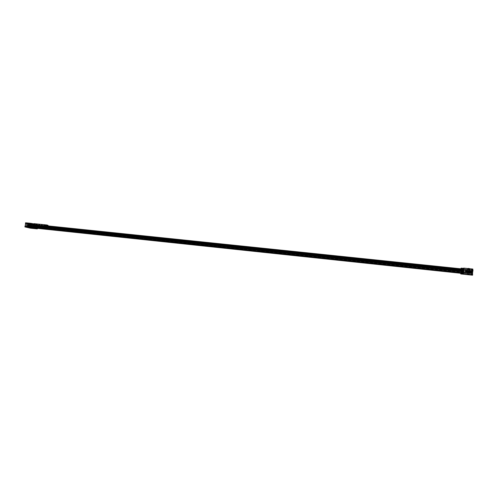 <?xml version="1.0" encoding="UTF-8"?>
<svg xmlns="http://www.w3.org/2000/svg" width="498" height="498" viewBox="0 0 498 498"><rect width="100%" height="100%" fill="white"/><g stroke="black" fill="none" stroke-linecap="round" stroke-linejoin="round"><path stroke-width="0.37" stroke-dasharray="2.49 1.87" d="M470.162 269.082L467.423 268.802L470.162 269.082M470.087 269.773L467.348 269.486L470.087 269.773M472.428 269.094L471.419 268.988L472.428 269.094M472.372 269.611L471.363 269.511L472.372 269.611M472.023 269.947L471.506 270.047L472.135 269.941L472.384 270.738L471.768 270.844L472.26 270.7M472.172 269.592L471.562 269.53L472.172 269.592L472.116 269.947M472.677 269.897L471.681 269.798L472.677 269.897M472.621 270.414L471.625 270.308L472.621 270.414M472.421 270.395L471.824 270.333L472.421 270.395M462.598 269.15L461.97 269.231L462.549 269.262M462.841 268.814L462.026 268.733L462.841 268.814L462.76 269.325M463.258 268.497L461.69 268.335L463.258 268.497M462.754 269.499L463.383 269.735L462.71 269.605M462.997 269.163L462.181 269.076L462.997 269.163L462.916 269.667M463.408 268.845L461.845 268.683L463.408 268.845M469.228 270.034L468.132 269.916L469.228 270.034M469.265 269.686L468.17 269.574L469.265 269.686M471.855 270.694L463.937 269.866L472.801 270.819L472.546 269.916L463.744 268.982L471.986 270.078M463.619 269.356L463.632 268.391M473.1 269.984L461.808 268.845L461.048 268.148M471.836 270.862L463.85 269.879M472.004 270.121L472.241 270.875M463.924 269.206L471.98 270.047M472.16 269.86L463.943 268.995L472.403 269.891L472.689 270.8L463.937 270.084L472.471 270.8M471.855 274.137L470.529 274.099L471.855 274.137L471.65 273.533L463.345 272.531L472.16 273.47L472.421 274.323L463.576 273.402L463.955 269.904L472.453 270.974M472.658 269.972L472.546 270.999L463.937 270.084M462.381 269.455L461.266 269.437L463.98 269.76L463.949 270.097M461.216 269.337L462.362 269.63M462.225 269.113L461.055 268.995L461.198 269.505M461.055 268.995L462.206 269.287M461.104 268.82L461.036 269.163M463.09 269.026L463.657 269.362M462.15 269.567L461.876 268.671M462.735 269.667L463.383 269.735M462.337 269.567L461.167 269.449M461.185 269.275L462.356 269.399M462.729 269.437L463.358 269.673M462.175 269.225L461.005 269.101M461.024 268.932L462.194 269.051M463.98 269.76L463.65 269.362M471.674 273.483L471.214 273.433L471.674 273.483L471.612 274.305L471.096 274.236L471.618 274.305L472.129 269.599L471.606 269.524L472.129 269.599M471.936 274.236L471.482 274.186L471.936 274.236M470.23 273.278L463.626 272.362L471.78 273.402M461.534 273.246L462.349 273.334L461.534 273.246M461.82 272.798L462.194 272.836M461.696 273.57L462.505 273.657L461.696 273.57L461.746 273.072L462.356 273.159M469.16 273.253L467.51 273.078L469.16 273.253M462.325 273.103L460.768 273.109L461.802 272.966M462.381 272.842L462.636 273.365L462.306 273.278M463.14 272.941L463.57 273.589L461.963 273.296M471.874 273.968L471.65 273.533M463.159 273.576L463.271 272.543L463.576 273.19L470.548 273.931M472.509 275.207L472.621 274.18L463.601 273.246L472.446 274.317M463.576 273.19L463.657 272.319L463.576 273.414L472.434 274.33L472.179 273.296L472.465 274.143M472.179 273.296L471.799 273.228M470.249 273.109L471.668 273.358M463.57 273.589L463.601 273.246L472.309 274.311L472.023 273.446L463.582 272.344L463.507 273.01L34.698 227.642L35.103 226.901L35.103 228.034L35.75 228.19L36.043 226.988L35.514 227.051L35.42 226.546L35.644 226.123L36.13 226.428L36.217 225.177L35.576 225.021L35.234 226.073L35.234 224.934L33.733 224.567L33.391 225.625L33.391 224.486L32.744 224.324L37.549 225.47L37.948 224.822L37.73 225.351M462.15 272.948L460.557 272.699M463.302 272.605L463.327 273.072L460.569 272.78M463.557 273.358L470.529 274.099M468.319 269.916L469.116 270.034L468.319 269.916M467.971 273.103L468.774 273.221L467.971 273.103M466.981 272.935L469.141 273.271L466.981 272.935M469.054 273.197L466.67 272.848L469.054 273.197M469.321 270.084L467.161 269.748L469.321 270.084M467.249 269.816L469.639 270.171L467.249 269.816M467.024 271.852L469.384 272.207L467.024 271.852M467.093 271.721L469.334 272.064L467.093 271.721M467.08 271.864L469.321 272.201L467.08 271.864M467.124 270.937L469.483 271.298L467.124 270.937M467.043 271.715L469.396 272.07L467.043 271.715M467.192 270.812L469.433 271.149L467.192 270.812M467.18 270.949L469.415 271.286L467.18 270.949M467.143 270.8L469.496 271.161L467.143 270.8M470.012 272.082L466.209 271.715L470.012 272.082M469.956 272.599L466.153 272.232L469.956 272.599M470.324 271.323L466.066 270.918L470.324 271.323M470.243 272.101L465.985 271.69L470.243 272.101M470.473 271.167L465.96 270.731L470.473 271.167M470.454 271.335L465.941 270.906L470.454 271.335M470.38 270.806L466.122 270.402L470.38 270.806M470.342 271.155L466.084 270.744L470.342 271.155M465.07 272.126L471.052 272.705L465.07 272.126M465.088 271.952L471.071 272.531L465.088 271.952M465.263 270.321L471.245 270.893L465.263 270.321M465.244 270.489L471.226 271.061L465.244 270.489M467.554 271.989L470.896 272.531L465.319 271.995L467.554 271.989L467.709 270.52L468.027 270.551L467.871 272.02M468.027 270.551L467.921 272.008M468.076 270.539L468.487 270.582L468.325 272.051M468.487 270.582L468.369 272.07M468.525 270.601L468.842 270.638L468.686 272.113M468.842 270.638L468.805 272.107M468.96 270.638L469.346 270.688L469.191 272.157M469.346 270.688L469.153 272.176M469.315 270.707L469.44 272.219M469.602 270.744L469.614 272.225M469.77 270.75L470.1 270.806L469.938 272.275M470.1 270.806L469.838 272.281M469.994 270.812L470.062 272.325M470.218 270.856L470.274 272.338M470.429 270.868L470.504 272.394M470.666 270.924L470.342 272.387M470.504 270.918L470.486 272.425M470.641 270.956L470.716 272.45M470.878 270.98L470.834 272.487M470.996 271.024L470.629 272.474M470.784 271.005L470.672 272.506M470.828 271.036L470.896 272.531M471.058 271.068L470.89 272.562M471.046 271.099L470.66 272.543M470.822 271.074L470.604 272.562M470.759 271.093L470.803 272.593M470.965 271.124L470.672 272.605M470.828 271.142L470.442 272.58M470.598 271.117L470.286 272.587M470.448 271.124L470.442 272.618M470.604 271.149L470.199 272.611M470.355 271.149L469.988 272.58M470.149 271.117L469.757 272.574M469.913 271.111L469.851 272.599M470.006 271.142L469.676 271.124L469.514 272.58M469.676 271.124L469.353 272.555M469.508 271.093L469.06 272.531M469.222 271.074L469.085 272.555M469.247 271.093L468.855 271.061L468.699 272.518M468.855 271.061L468.587 272.493M468.749 271.03L468.269 272.462M468.431 270.999L468.226 272.474M468.381 271.018L467.977 270.968L467.815 272.431M467.977 270.968L467.778 272.406M467.933 270.949L467.46 272.369M467.622 270.912L467.348 272.375M467.504 270.912L467.124 270.862L466.962 272.319M467.124 270.862L466.993 272.306M467.155 270.85L466.713 272.263M466.869 270.806L466.539 272.257M466.701 270.8L466.377 270.744L466.215 272.207M466.377 270.744L466.315 272.201M466.477 270.738L466.097 272.157M466.253 270.7L465.885 272.145M466.041 270.682L465.649 272.095M465.811 270.632L465.811 272.095M465.972 270.638L465.667 272.057M465.829 270.595L465.437 272.039M465.599 270.576L465.319 271.995M465.481 270.532L465.524 272.008M465.686 270.545L465.481 271.976M465.636 270.514L465.25 271.952M465.412 270.489L465.257 271.92M465.418 270.458L465.487 271.939M465.649 270.476L465.543 271.92M465.698 270.458L465.337 271.889M465.499 270.426L465.474 271.877M465.63 270.408L465.705 271.902M465.86 270.439L465.854 271.896M466.01 270.433L465.698 271.864M465.854 270.402L465.941 271.864M466.097 270.402L466.153 271.896M466.309 270.433L466.383 271.908M466.539 270.439L466.284 271.877M466.445 270.414L466.782 270.426L466.62 271.896M466.782 270.426L466.788 271.927M466.943 270.458L467.074 271.945L467.211 270.458L467.603 270.489L467.441 271.958M467.753 270.775L470.28 271.273L466.172 270.912L470.398 271.354L467.74 270.9M462.1 269.723L462.897 269.711L461.746 269.337L462.928 269.455L461.746 269.337M461.733 269.617L462.057 269.623M462.318 269.997L461.87 269.904L462.318 269.997M462.561 269.673L462.91 269.735M462.262 270.059L463.096 270.153L462.605 269.773M463.065 270.078L462.212 269.966M462.48 270.339L462.026 270.246L462.48 270.339M463.053 270.053L461.907 269.679L463.084 269.798M461.926 272.618L462.81 272.798L461.609 272.929L462.785 273.053L461.609 272.929M461.64 272.674L462.219 272.406L461.447 272.599L462.623 272.723L461.447 272.599M461.621 272.649L461.97 272.711M462.219 272.406L462.661 272.487L462.212 272.394M462.474 272.767L462.798 272.773M462.779 272.736L462.43 272.674M461.428 272.257L462.654 272.474L461.403 272.506M461.764 272.288L461.441 272.281M462.051 272.064L462.505 272.157L462.051 272.064M462.318 272.437L462.642 272.45M462.623 272.406L462.256 272.356M472.527 270.053L472.509 273.751M472.179 273.259L463.563 272.531L463.949 269.007M463.955 269.916L463.576 273.402L35.756 228.065L35.912 227.331L35.526 227.169L35.314 227.891L463.576 273.414M466.638 270.956L469.751 271.286L466.638 270.956M466.589 270.999L469.788 271.329L466.589 270.999M470.162 271.329L466.228 270.918L470.162 271.329M470.112 271.366L466.271 270.962L470.112 271.366M470.075 272.101L466.147 271.69L470.075 272.101M470.037 272.057L466.196 271.653L470.037 272.057M466.558 271.734L469.664 272.057L466.558 271.734M466.514 271.684L469.714 272.02L466.514 271.684M469.272 268.478L468.425 268.391M468.288 268.466L469.384 268.584M468.307 273.091L469.191 273.278L468.307 273.091M468.319 273.122L468.848 273.234L468.319 273.122M468.002 273.614L468.805 273.738L468.002 273.614L467.946 274.13M468.531 273.67L468.475 274.186M468.805 273.738L468.749 274.255M468.556 273.744L468.506 274.199M468.027 273.688L467.983 274.137M467.753 273.626L467.697 274.143M469.328 269.561L468.139 269.443L469.328 269.561M469.346 269.35L468.157 269.225L469.346 269.35M467.659 269.175L469.851 269.399L467.659 269.175M467.634 269.387L469.826 269.617L467.634 269.387M468.743 269.25L469.184 269.343L468.743 269.25M468.817 268.528L469.259 268.627L468.817 268.528M469.583 268.64L468.157 268.472M468.78 269.35L467.877 269.157L468.78 269.35M467.877 269.157L468.182 268.534L469.29 268.721L469.222 269.356M468.413 268.627L468.344 269.262M468.357 268.559L468.294 269.138M469.24 268.652L469.172 269.225M469.29 268.721L469.707 268.702L469.639 269.337M472.135 270.402L471.693 270.302L472.135 270.402M471.88 269.599L471.438 269.505L471.88 269.599M462.306 270.09L461.945 270.016L462.306 270.09M462.493 268.515L461.764 268.36L462.493 268.515M462.499 268.478L461.789 268.322L462.499 268.478M462.449 268.789L462.082 268.715L462.449 268.789M462.648 268.459L462.312 268.428M462.287 268.683L462.623 268.715M462.717 270.495L462.1 270.358L462.779 270.451M461.939 268.746L463.314 268.858L461.939 268.746M461.939 268.708L463.314 268.82L461.939 268.708L462.935 269.132L462.25 269.076M462.536 273.165L462.779 274.024L461.353 273.863L462.742 274.062M462.082 273.595L462.449 273.67L462.082 273.595M461.216 273.551L462.424 273.744L461.883 273.925M462.069 271.97L462.43 272.045L462.069 271.97M462.337 273.34L462.623 273.701L461.192 273.545L462.287 273.346L461.596 273.259L461.827 271.896M461.932 273.67L462.586 273.738M461.752 273.346L462.262 273.427L461.721 273.607M26.083 226.746L26.768 226.839L26.083 226.746M26.288 226.347L26.848 226.391L26.251 226.31L26.68 226.409L26.232 226.335L26.207 226.758L26.68 226.409M26.45 226.385L30.608 227.331L30.135 227.679L30.583 227.754L30.135 227.679M27.826 226.565L30.695 226.708L27.851 226.434M31.137 226.982L31.449 227.026L31.137 226.982M26.431 226.522L27.259 226.715M30.627 226.926L27.689 226.522L30.727 226.696M30.565 227.331L27.627 226.926L30.565 227.331M30.465 227.692L27.913 227.3M33.646 227.879L34.213 227.96L33.646 227.879M35.489 228.321L36.049 228.395L35.489 228.321M30.366 227.312L27.869 226.964L30.366 227.312M29.718 227.555L28.672 227.393M25.672 226.204L26.232 226.335M25.653 226.335L26.251 226.546M30.652 227.349L35.563 227.872L32.208 227.069M27.278 226.584L30.204 227.275M30.938 224.766L36.217 225.314L27.67 224.094L26.089 223.571L31.057 224.069L25.616 223.496L30.546 224.704L36.217 225.314L30.82 224.741L30.39 227.48L31.972 227.648L25.18 226.26L30.646 226.715M25.311 226.129L30.316 226.889M30.117 227.437L25.249 226.148M30.141 227.306L28.025 226.995L30.509 227.499M30.428 228.184L30.552 227.381L35.893 227.947L30.527 227.368M30.552 227.381L30.067 227.306L29.942 228.103M24.968 226.932L25.099 226.123L30.067 227.306M36.061 228.14L37.362 228.352L35.893 227.947M36.79 228.215L36.08 228.003M34.219 227.698L36.815 228.084M34.953 227.779L34.244 227.567M33.279 227.462L34.978 227.642M35.85 228.215L32.264 227.082M27.546 227.225L27.658 226.546M30.241 227.418L35.812 227.928M30.39 227.48L25.274 226.279L30.639 227.007M35.85 227.978L35.439 227.935M35.756 227.928L36.485 228.003M36.466 228.14L32.638 227.717M35.501 228.034L35.115 227.86M33.914 227.486L34.648 227.567M34.63 227.698L33.895 227.623M33.491 227.58L33.82 227.661M35.097 227.991L35.42 228.072M26.749 223.733L26.83 223.048M34.991 224.125L33.901 223.982L34.991 224.125M34.711 224.38L34.144 224.305L34.711 224.38M36.821 224.579L35.738 224.43L36.821 224.579M36.547 224.835L35.98 224.76L36.547 224.835M31.511 223.664L27.764 223.148L31.511 223.664M31.48 223.87L27.732 223.347L31.48 223.87M29.177 224.393L29.276 223.577M27.676 223.253L28.019 223.316L27.676 223.253L27.546 224.063L26.064 223.708L30.826 224.2M28.224 223.116L28.535 223.16L28.224 223.116M31.119 223.826L31.43 223.87L31.119 223.826M31.654 223.677L31.965 223.72L31.654 223.677M30.801 224.386L28.367 224.162L31.144 224.567L31.362 224.162L28.143 223.627L31.362 224.162M30.92 223.807L28.417 223.465L30.92 223.807M28.629 223.776L31.125 224.119L28.629 223.776M33.752 224.424L34.101 224.455L33.839 223.882M34.181 223.919L34.673 224L34.586 224.536L34.101 224.455M37.879 225.326L37.892 224.791L34.673 224M25.56 223.646L30.938 224.909L31.063 224.112L37.811 224.81M31.063 224.112L30.583 224.032L30.459 224.835M25.491 223.627L25.616 222.818L30.583 224.032M35.949 225.146L36.939 225.115L34.692 224.666M36.298 225.096L35.974 225.015M37.811 225.326L36.528 225.115M30.185 224.567L27.67 224.094M30.166 224.704L30.944 224.828M32.594 224.573L35.949 225.389L32.526 225.034M30.857 224.897L36.198 225.451M30.913 224.897L30.546 224.704M30.82 224.741L25.691 223.509L30.527 224.835M25.641 223.652L25.274 226.279L25.691 223.509L30.832 224.168M31.1 224.629L28.417 224.237L30.976 224.623L31.094 223.814M34.132 224.561L34.586 224.536M28.093 223.783L28.193 223.104M34.462 224.642L33.964 224.548M28.585 226.696L30.764 226.964L28.585 226.696M28.598 226.727L30.727 226.995L28.598 226.727M28.517 227.163L30.727 227.43L28.517 227.163M29.021 227.188L30.695 227.393L28.535 227.132L29.88 227.368L29.021 227.188L29.563 223.751L30.303 223.882L29.88 227.368M29.899 227.219L27.888 226.976L29.899 227.219M29.917 227.188L27.857 226.939L29.917 227.188M28.679 223.783L31.106 224.112L28.679 223.783M30.944 224.013L28.268 223.652L30.944 224.013M30.907 224.044L28.299 223.689L30.907 224.044M30.982 224.579L28.23 224.119L30.783 224.48M30.994 224.592L28.268 224.088L31.144 224.567M31.038 224.561L28.299 224.106L31.088 224.542M30.16 227.362L28.087 227.076L30.16 227.362M28.834 223.727L30.907 224.013L28.834 223.727M30.752 223.994L28.554 223.695L30.739 224.156M30.303 226.827L28.112 226.522L30.303 226.827M30.471 226.478L28.069 226.142L30.708 226.602M30.49 226.372L28.156 226.048L30.615 226.472M30.384 226.466L28.137 226.154L30.384 226.472M29.071 225.052L28.585 226.024L28.504 224.99L28.834 224.685L29.251 225.096L29.046 224.735L28.685 225.034L28.791 226.073L29.251 225.096L29.046 224.735L28.685 225.034L28.791 226.073L29.251 225.096L28.71 224.654L28.355 224.959L28.454 225.992L28.921 225.015M29.133 224.679L30.907 225.052L28.305 224.617L30.907 225.052L29.133 224.679L28.909 226.098L28.087 226.036L30.459 226.36L28.909 226.098M30.627 224.94L28.374 224.629L30.627 224.94M30.938 224.106L28.517 223.702L28.498 224.156L30.671 224.467L28.697 224.262L30.882 224.567L28.486 224.131L30.882 224.53L30.951 224.125L28.554 223.727L30.714 224.025L30.882 224.567M28.685 227.156L29.114 223.714L30.415 223.932M29.226 223.714L29.563 223.751M28.89 227.156L29.426 223.72M28.548 227.119L29.089 223.683M30.72 224.872L27.745 224.642L31.386 225.009M31.449 225.164L27.322 224.592L31.449 225.164M30.503 226.291L27.122 225.874L30.689 226.571M30.702 225.021L30.521 226.167L27.247 225.775L30.826 226.434L27.147 225.737L31.667 226.49L30.403 226.353L30.733 226.409L30.901 225.326L30.54 225.233L31.691 225.258L28.162 224.648L30.944 225.32L468.674 271.117L471.332 271.254L468.487 270.638L463.819 270.153L463.769 270.588L34.997 225.737M28.131 225.824L28.311 224.673M28.33 225.843L28.504 224.698M27.981 225.793L28.162 224.648M27.764 225.775L27.938 224.629M27.863 225.799L28.044 224.654M27.72 225.793L27.9 224.642M27.409 225.756L27.589 224.61M27.471 225.787L27.651 224.642M27.297 225.762L27.477 224.617L27.29 225.762M27.247 225.775L27.427 224.629M27.415 225.806L27.595 224.66L27.421 225.818M27.253 225.799L27.434 224.654M27.303 225.824L27.483 224.685M27.483 225.855L27.658 224.71M27.558 225.88L27.739 224.735M27.421 225.868L27.595 224.723M27.564 225.905L27.745 224.76M27.732 225.93L27.913 224.785M27.876 225.961L28.056 224.822M27.782 225.961L27.956 224.816M28 226.005L28.181 224.866M28.149 226.024L28.33 224.878M28.349 226.061L28.529 224.922M28.299 226.067L28.479 224.922M28.579 226.117L28.76 224.971M28.685 226.123L28.865 224.984M28.921 226.167L29.096 225.021L28.928 226.179M29.233 226.229L29.413 225.084M29.295 226.223L29.475 225.084M29.538 226.26L29.718 225.121M29.6 226.279L29.78 225.14M30.092 225.171L29.911 226.316L30.085 225.183M30.148 226.347L30.322 225.202M30.254 226.372L30.434 225.227M30.534 226.403L30.708 225.264M30.484 226.385L30.658 225.245M30.677 226.403L30.857 225.264M30.826 226.434L31.007 225.295M31.044 226.453L31.225 225.314M30.944 226.428L31.125 225.289M31.088 226.441L31.268 225.295M31.399 226.472L31.579 225.326M31.337 226.441L31.517 225.295M31.511 226.466L31.691 225.32M31.611 226.148L31.741 225.308M31.393 226.422L31.573 225.283M31.393 226.409L31.573 225.264M31.604 226.142L31.741 225.289M31.555 226.142L31.691 225.258M31.337 226.378L31.511 225.233M31.436 226.129L31.579 225.221M31.119 226.092L31.262 225.158M30.938 226.266L31.119 225.121M31.069 226.086L31.218 225.127M30.801 226.005L30.422 225.986L30.832 226.055L30.994 225.077M30.695 226.048L30.851 225.065M30.471 226.167L30.646 225.028M30.241 226.117L30.422 224.965M30.129 226.104L30.31 224.959M29.899 226.067L30.079 224.915L29.892 226.055M29.581 226.005L29.762 224.853M29.519 226.005L29.699 224.859M29.276 225.968L29.457 224.822M29.214 225.949L29.394 224.797M28.903 225.905L29.083 224.754L28.896 225.911M28.666 225.887L28.847 224.735M28.554 225.855L28.735 224.71M28.274 225.824L28.454 224.679M28.567 224.623L28.342 226.036M28.398 224.579L28.181 225.999M28.965 224.642L28.741 226.061M36.155 225.301L35.725 228.047L36.217 225.314L30.59 224.71L25.585 223.49L30.77 224.162M31.972 227.654L25.149 226.254L30.378 226.658M34.437 227.262L33.378 227.076L34.082 227.356M34.113 227.156L34.499 227.244M34.269 227.194L33.901 227.132M34.25 227.026L33.708 226.92L34.25 227.026M33.908 226.939L34.281 227.013L33.908 226.939M33.845 227.343L34.213 227.418L33.845 227.343M33.758 227.169L34.125 227.225M36.273 227.698L35.221 227.518L35.924 227.791M35.956 227.598L36.335 227.686M36.105 227.63L35.744 227.574M36.086 227.462L35.551 227.356L36.086 227.462M35.744 227.381L36.117 227.455L35.744 227.381M35.682 227.785L36.055 227.854L35.682 227.785M35.601 227.611L35.962 227.667M36.286 225.582L35.576 225.233L36.84 225.438L35.576 225.233M35.545 225.432L35.924 225.519M36.348 225.787L35.8 225.681L36.348 225.787M36.005 225.706L36.379 225.775L36.005 225.706M36.074 225.301L36.441 225.37L36.074 225.301M36.074 225.482L36.435 225.544M34.449 225.133L33.74 224.779L35.009 224.99L33.74 224.779M33.708 224.978L34.088 225.071M33.964 225.233L34.648 225.345L33.914 225.003M34.978 225.189L35.346 225.065L34.742 226.777L35.072 226.827L35.346 225.065M34.169 225.258L34.543 225.326L34.169 225.258M34.231 224.853L34.605 224.922L34.231 224.853M34.231 225.034L34.592 225.096M35.775 227.25L36.124 227.318L35.775 227.25M36.061 227.374L35.626 227.287L36.061 227.374M35.19 228.532L36.211 228.688M36.23 228.688L35.165 228.526L36.012 228.401L35.47 228.308M33.895 226.802L34.287 226.876L33.895 226.802M34.269 226.939L33.783 226.845L34.269 226.939M34.113 227.96L33.627 227.872L34.113 227.96M33.322 228.072L33.783 226.845M34.144 228.028L33.634 227.947L34.113 228.227M36.254 225.905L35.906 225.837L36.254 225.905M35.974 225.781L36.404 225.862L35.974 225.781M36.005 224.474L36.877 224.648L36.005 224.474M36.012 224.449L36.877 224.617L36.012 224.449M36.13 224.76L36.566 224.841L36.13 224.76M34.418 225.457L34.069 225.389L34.418 225.457M34.132 225.333L34.567 225.413L34.132 225.333M34.163 224.025L35.041 224.193L34.163 224.025M34.169 223.994L35.047 224.168L34.169 223.994M34.294 224.305L34.729 224.393L34.294 224.305M26.979 224.137L26.599 224.088L26.979 224.137M26.967 224.193L26.587 224.156L26.967 224.206M26.998 224.225L26.581 224.206L26.936 224.393M26.643 224.361L26.973 224.43L26.643 224.361M26.923 224.461L26.543 224.424L26.923 224.461M26.917 224.53L26.537 224.492L26.917 224.53M26.904 224.598L26.525 224.561L26.904 224.61M26.936 224.629L26.519 224.61L26.873 224.797M26.575 224.766L26.911 224.828L26.575 224.766M26.861 224.866L26.481 224.828L26.861 224.866M26.855 224.934L26.475 224.884L26.855 224.934M26.842 225.003L26.462 224.965L26.842 225.015M26.848 224.984L26.438 225.102L26.811 225.202M26.512 225.171L26.842 225.233L26.512 225.171M26.799 225.27L26.419 225.233L26.799 225.289M26.786 225.339L26.406 225.301L26.786 225.339M26.78 225.407L26.4 225.351L26.78 225.407M26.786 225.389L26.344 225.706L26.755 225.824L26.338 225.756L26.749 225.843L26.332 225.775L26.755 225.824M26.749 225.824L26.313 225.905L26.724 226.03M26.388 225.98L26.718 226.042L26.388 225.98M26.674 226.08L26.294 226.03L26.668 226.092M26.662 226.148L26.282 226.111L26.662 226.148M26.649 226.216L26.27 226.179L26.649 226.216M26.687 226.229L26.263 226.229L26.662 226.434M26.655 226.434L26.213 226.565L26.599 226.795M26.674 226.808L26.045 226.721L26.674 226.808M30.944 225.096L30.565 225.052L30.944 225.096M30.932 225.152L30.559 225.102L30.932 225.152M30.926 225.221L30.546 225.183L30.926 225.221M30.951 225.252L30.527 225.301L30.888 225.407M30.882 225.488L30.509 225.438L30.876 225.501M30.87 225.557L30.496 225.501L30.87 225.557M30.857 225.619L30.484 225.582L30.857 225.619M30.851 225.687L30.478 225.638L30.845 225.7M30.888 225.706L30.465 225.7L30.826 225.818M30.534 225.787L30.864 225.849L30.534 225.787M30.857 225.855L30.44 225.849L30.795 226.005M30.49 225.818L30.789 226.073L30.453 226.017M30.789 226.086L30.409 226.055L30.789 226.086M30.776 226.154L30.403 226.104L30.826 226.055M30.733 226.167L30.397 226.117L30.733 226.167M30.764 226.223L30.397 226.173L30.783 226.136M30.471 226.192L30.801 226.254L30.471 226.192M30.795 226.254L27.216 225.719L27.39 224.642L30.901 225.326M30.733 226.422L30.359 226.385L30.733 226.434M30.702 226.64L30.328 226.584L30.695 226.671M30.652 226.683L30.316 226.652L30.652 226.696M30.72 226.721L30.31 226.702L30.671 226.808M30.639 227.026L30.266 226.97L30.639 227.026M30.583 227.1L30.254 227.057L30.583 227.1M30.671 227.057L30.241 227.119L30.608 227.225M30.316 227.194L30.646 227.256L30.316 227.194M30.596 227.293L30.222 227.256L30.596 227.306M463.688 271.478L463.669 271.821L463.688 271.478M463.538 271.149L463.514 271.491L463.538 271.149M33.447 225.569L463.626 270.588L463.688 270.14L463.65 270.563L33.764 225.594L33.466 227.493L34.549 227.81L35.028 225.052L33.939 224.704L33.764 225.594M463.65 270.563L463.538 271.528M32.538 226.142L463.439 271.379L32.837 226.409L33.073 225.706L32.65 225.395L463.526 270.682L32.625 225.582M463.327 272.325L463.121 272.941M47.534 227.922L33.434 226.441L47.534 227.922M32.252 227.356L32.918 227.518L33.26 226.459L33.26 227.598L34.767 227.96L34.698 227.642M47.522 229.061L32.918 227.518M463.327 273.072L463.364 272.705L32.968 227.231M463.364 272.705L32.849 227.2M463.358 272.686L463.395 272.331L463.333 272.798L32.768 227.287L32.426 226.428L32.27 227.169L32.768 227.287M33.291 226.54L463.457 271.796L33.21 226.515M463.489 271.703L33.26 226.459M34.045 227.592L463.383 273.066L463.457 272.338L463.401 272.786L33.422 227.337M460.563 272.842L463.352 273.134L463.395 272.767L33.304 227.312M47.515 229.111L33.26 227.598M463.352 273.134L460.538 273.085M47.466 229.304L34.767 227.96M463.476 273.396L463.52 273.029L34.81 227.667M463.594 272.213L35.053 226.957M463.644 272.039L35.103 226.901M35.258 227.773L463.557 273.109L463.644 272.151L35.134 226.982M463.557 273.109L35.146 227.748M463.545 273.091L463.507 273.458L460.532 273.141M47.422 229.341L35.103 228.034M463.507 273.458L463.738 272.026L36.043 226.988M463.738 272.026L35.868 226.945M463.725 271.995L35.837 227.125M463.694 272.232L463.713 271.647L35.451 226.627M463.713 271.647L35.42 226.546M463.719 271.553L35.47 226.49M463.731 271.478L463.8 270.993L35.98 226.204M463.825 271.055L35.956 226.391M463.8 271.286L36.13 226.428M463.812 271.323L463.924 269.617L35.576 225.021M463.924 269.617L463.837 269.984L35.526 225.308M463.881 269.984L35.638 225.333M463.893 270.009L463.781 270.924L35.283 226.011M463.769 270.9L35.234 226.073M463.756 270.98L35.202 225.992M35.19 225.227L463.856 269.922L35.078 225.196M463.856 269.922L463.893 269.555L35.234 224.934M463.893 269.555L33.733 224.567M463.688 269.642L33.69 224.859M463.775 269.275L463.738 269.617M463.682 269.661L33.802 224.884M463.619 270.563L33.391 225.625L33.273 226.142L33.161 225.582M463.607 270.644L33.36 225.55M33.242 225.519L463.601 270.526L463.632 270.134L33.092 225.221L33.148 224.554L32.737 224.449L32.607 225.264L33.092 225.221M33.347 224.772L463.694 269.58L33.235 224.747M463.706 269.555L463.744 269.213L33.391 224.486M32.507 225.127L32.551 225.563M32.968 225.357L463.594 270.352L32.102 225.221L31.928 226.179M463.526 270.682L32.65 225.395M463.433 271.522L463.545 270.458L463.532 271.036L33.042 225.905M463.532 271.036L33.073 225.98M463.526 271.13L33.024 226.036M463.514 271.205L463.476 271.522M463.42 271.628L32.507 226.329M463.626 272.499L35.408 227.306M463.657 272.319L35.526 227.169M463.831 270.638L463.924 269.816L463.831 270.638L36.061 226.104L36.217 225.37L35.775 225.196L35.632 225.837M463.819 270.856L35.7 226.017M463.333 272.331L463.333 272.798M463.389 271.827L32.787 226.515M463.364 272.039L32.862 226.696M463.501 271.914L33.596 226.658M463.806 269.655L34.455 224.94M463.862 269.636L34.991 224.978L463.862 269.636M463.626 271.964L471.015 272.605L468.344 272.039L471.183 272.63L463.619 271.976L463.744 270.769L34.904 225.874M463.744 270.769L463.812 270.153M463.482 272.107L34.736 226.932M463.439 273.029L463.576 272.344M459.766 270.458L459.785 270.825L459.909 270.458L32.507 225.706L32.575 225.395L463.545 270.358L463.52 270.669M32.389 226.341L463.408 271.665L32.426 226.347L32.507 225.706M32.575 225.395L463.545 270.37L32.582 225.339M459.455 270.507L459.691 270.856L460.133 270.582L459.903 270.24L459.455 270.507M459.473 270.551L459.71 270.893L460.158 270.619L459.922 270.277L459.473 270.551M459.61 270.563L460.021 270.607L459.61 270.563M454.02 269.941L454.257 270.283L454.699 270.009L454.462 269.667L454.02 269.941M454.045 269.984L454.282 270.327L454.724 270.053L454.487 269.711L454.045 269.984M454.338 269.891L454.357 270.258L454.525 269.91M454.182 269.997L454.587 270.041L454.182 269.997M448.617 269.374L448.854 269.717L449.289 269.443L449.053 269.101L448.617 269.374M448.642 269.418L448.879 269.76L449.314 269.486L449.084 269.144L448.642 269.418M448.941 269.325L448.953 269.692L449.128 269.343M448.779 269.43L449.184 269.474L448.779 269.43M443.239 268.808L443.475 269.15L443.911 268.883L443.674 268.54L443.239 268.808M443.27 268.852L443.506 269.194L443.942 268.92L443.27 268.852M443.569 268.764L443.587 269.125L443.755 268.783M443.407 268.864L443.805 268.908L443.407 268.864M437.891 268.248L438.128 268.59L438.557 268.322L438.321 267.98L437.891 268.248M437.923 268.291L438.159 268.634L438.589 268.36L437.923 268.291M438.228 268.204L438.246 268.565L438.414 268.223M438.059 268.304L438.458 268.347L438.059 268.304M432.569 267.694L433.235 267.762L432.999 267.42L432.569 267.694M432.606 267.737L433.272 267.806L433.036 267.463L432.606 267.737M432.911 267.644L432.93 268.011L433.098 267.663M432.743 267.75L433.136 267.793L432.743 267.75M427.278 267.14L427.938 267.208L427.707 266.866L427.278 267.14M427.321 267.183L427.981 267.252L427.745 266.909L427.321 267.183M427.626 267.09L427.645 267.457L427.807 267.109M427.452 267.196L427.844 267.233L427.452 267.196M422.011 266.586L422.248 266.928L422.671 266.654L422.011 266.586M422.055 266.629L422.715 266.698L422.055 266.629M422.372 266.542L422.385 266.903L422.553 266.561M422.186 266.642L422.584 266.685L422.186 266.642M416.776 266.038L417.43 266.106L416.776 266.038M416.826 266.081L417.48 266.15L416.826 266.081M417.137 265.994L417.156 266.355L417.318 266.013M416.957 266.094L417.349 266.137L416.957 266.094M411.566 265.49L412.22 265.559L411.566 265.49M411.616 265.534L412.269 265.602L411.616 265.534M411.933 265.446L411.952 265.808L412.114 265.465M411.746 265.546L412.139 265.59L411.746 265.546M406.387 264.948L407.034 265.017L406.387 264.948M406.436 264.992L407.084 265.061L406.436 264.992M406.76 264.905L406.773 265.266L406.934 264.924M406.567 265.004L406.953 265.048L406.567 265.004M401.232 264.407L401.874 264.475L401.232 264.407M401.288 264.45L401.93 264.519L401.288 264.45M401.606 264.363L401.625 264.724L401.786 264.382M401.413 264.463L401.799 264.506L401.413 264.463M396.103 263.872L396.738 263.94L396.103 263.872M396.122 264.183L396.8 263.984L396.159 263.915L396.165 263.486L397.273 263.598L397.149 264.681L396.028 264.55L396.122 264.183L396.489 264.631L396.041 264.562L396.153 263.473L397.261 263.591L397.13 264.668M396.483 263.828L396.501 264.189L396.663 263.847M396.29 263.928L396.669 263.971L396.29 263.928M390.998 263.336L391.633 263.405L390.998 263.336M392.05 264.145L390.949 264.027L391.067 263.386L391.696 263.448L391.061 263.38L391.079 262.95L392.175 263.069L392.05 264.145L390.936 264.015L391.061 262.944L392.163 263.056L392.038 264.133M391.391 263.293L391.403 263.654L391.565 263.311M391.185 263.392L391.571 263.436L391.185 263.392M385.925 262.807L386.554 262.869L385.925 262.807M385.987 262.851L386.622 262.913L385.987 262.851M386.317 262.763L386.336 263.118L386.492 262.782M386.112 262.863L386.492 262.9L386.112 262.863M380.87 262.278L381.505 262.34L380.87 262.278M380.939 262.322L381.568 262.384L380.939 262.322M381.275 262.234L381.294 262.589L381.449 262.253M381.07 262.334L381.443 262.371L381.07 262.334M375.847 261.749L376.476 261.817L375.847 261.749M375.922 261.792L376.544 261.861L375.922 261.792M376.258 261.711L376.27 262.066L376.426 261.73M376.046 261.805L376.42 261.848L376.046 261.805M370.848 261.226L371.477 261.288L370.848 261.226M370.923 261.269L371.545 261.338L370.923 261.269M371.265 261.189L371.278 261.543L371.433 261.207M371.047 261.282L371.421 261.326L371.047 261.282M365.881 260.703L366.497 260.771L365.881 260.703M365.955 260.747L366.572 260.815L365.955 260.747M366.298 260.666L366.31 261.02L366.466 260.684M366.08 260.765L366.447 260.803L366.08 260.765M360.932 260.186L361.548 260.249L360.932 260.186M361.006 260.23L361.629 260.298L361.006 260.23M361.355 260.149L361.367 260.504L361.523 260.168M361.131 260.242L361.504 260.28L361.131 260.242M356.008 259.67L356.624 259.732L356.008 259.67M356.089 259.713L356.705 259.782L356.089 259.713M356.437 259.632L356.45 259.987L356.605 259.651M356.213 259.726L356.58 259.769L356.213 259.726M351.109 259.159L351.725 259.221L351.109 259.159M351.196 259.203L351.806 259.265L351.196 259.203M351.544 259.122L351.563 259.47L351.713 259.141M351.314 259.215L351.681 259.253L351.314 259.215M346.241 258.649L346.845 258.711L346.241 258.649M346.328 258.692L346.932 258.755L346.328 258.692M346.676 258.611L346.695 258.96L346.845 258.63M346.446 258.705L346.813 258.742L346.446 258.705M341.391 258.138L341.995 258.201L341.391 258.138M341.479 258.182L342.082 258.25L341.479 258.182M341.833 258.107L341.852 258.456L341.995 258.12M341.603 258.194L341.964 258.238L341.603 258.194M336.567 257.634L337.171 257.696L336.567 257.634M336.66 257.678L337.258 257.74L336.66 257.678M337.015 257.597L337.028 257.945L337.177 257.615M337.694 258.431L336.648 258.319L337.14 257.727L336.779 257.273L337.818 257.385L337.694 258.431L336.629 258.306L336.76 257.261L337.8 257.373L337.669 258.418M331.768 257.13L332.365 257.192L331.768 257.13M331.861 257.173L332.459 257.242L331.861 257.173M332.54 257.217L332.452 257.528L332.06 257.024L332.11 257.385L332.384 257.117M326.993 256.632L327.584 256.694L326.993 256.632M327.086 256.675L327.684 256.738L327.086 256.675M327.447 256.601L327.466 256.943L327.609 256.613M327.205 256.688L327.566 256.725L327.205 256.688M322.237 256.134L322.835 256.196L322.237 256.134M322.337 256.177L322.928 256.24L322.337 256.177M323.028 256.221L322.947 256.532L322.53 256.022L322.586 256.383L322.567 256.04L323.401 256.433L322.71 256.084L322.66 256.42L322.86 256.115M317.512 255.636L318.104 255.698L317.512 255.636M317.612 255.686L318.203 255.742L317.612 255.686M318.309 255.729L318.228 256.034L317.805 255.53L318.683 255.935L317.985 255.592L317.936 255.922L318.135 255.623M317.73 255.698L318.085 255.729L317.73 255.698M312.806 255.144L313.391 255.206L312.806 255.144M312.912 255.188L313.497 255.25L312.912 255.188M313.616 255.231L313.535 255.542L313.099 255.038L313.155 255.393L313.435 255.132M308.125 254.652L308.71 254.715L308.125 254.652M308.231 254.702L308.816 254.758L308.231 254.702M308.598 254.621L308.617 254.97L308.76 254.64M308.349 254.715L308.698 254.746L308.349 254.715M303.469 254.167L304.048 254.223L303.469 254.167M303.575 254.21L304.154 254.273L303.575 254.21M303.898 254.105L303.961 254.478L304.104 254.154M303.693 254.223L304.041 254.26L303.693 254.223M298.831 253.681L299.41 253.737L298.831 253.681M298.943 253.725L299.522 253.787L298.943 253.725M299.317 253.65L299.335 253.992L299.472 253.669M299.055 253.737L299.404 253.775L299.055 253.737M294.218 253.196L294.791 253.258L294.218 253.196M294.33 253.245L294.909 253.301L294.33 253.245M294.704 253.171L294.723 253.507L294.866 253.183M294.449 253.258L294.791 253.289L294.449 253.258M289.631 252.716L290.203 252.772L289.631 252.716M289.743 252.76L290.315 252.822L289.743 252.76M290.122 252.685L290.141 253.028L290.278 252.704M289.861 252.772L290.203 252.81L289.861 252.772M285.061 252.237L285.628 252.293L285.061 252.237M285.18 252.281L285.746 252.343L285.18 252.281M285.559 252.212L285.572 252.548L285.715 252.225M285.292 252.293L285.634 252.33L285.292 252.293M280.517 251.758L281.084 251.82L280.517 251.758M280.635 251.807L281.202 251.87L280.635 251.807M281.015 251.733L281.034 252.075L281.171 251.751M280.748 251.82L281.09 251.857L280.748 251.82M275.992 251.285L276.558 251.347L275.992 251.285M276.116 251.334L276.676 251.39L276.116 251.334M276.496 251.26L276.514 251.596L276.651 251.278M276.228 251.347L276.564 251.378L276.228 251.347M271.491 250.811L272.051 250.874L271.491 250.811M271.615 250.861L272.176 250.924L271.615 250.861M272.001 250.793L272.02 251.129L272.151 250.805M271.727 250.874L272.064 250.911L271.727 250.874M267.009 250.345L267.569 250.401L267.009 250.345M267.14 250.394L267.7 250.45L267.14 250.394M267.526 250.32L267.544 250.656L267.675 250.338M267.252 250.407L267.588 250.438L267.252 250.407M262.552 249.878L263.112 249.934L262.552 249.878M262.683 249.928L263.237 249.984L262.683 249.928M263.069 249.853L263.087 250.189L263.224 249.871M262.795 249.94L263.125 249.971L262.795 249.94M258.12 249.411L258.667 249.467L258.12 249.411M258.25 249.461L258.804 249.517L258.25 249.461M258.636 249.392L258.655 249.722L258.792 249.405M258.362 249.473L258.692 249.51L258.362 249.473M253.7 248.95L254.254 249.006L253.7 248.95M253.837 249L254.385 249.056L253.837 249M254.229 248.925L254.248 249.261L254.378 248.944M253.949 249.012L254.279 249.044L253.949 249.012M249.305 248.49L249.853 248.546L249.305 248.49M249.442 248.539L249.99 248.595L249.442 248.539M249.834 248.471L249.853 248.801L249.99 248.483M249.554 248.552L249.884 248.583L249.554 248.552M244.935 248.029L245.483 248.085L244.935 248.029M245.072 248.079L245.62 248.135L245.072 248.079M245.464 248.01L245.483 248.34L245.62 248.029M245.184 248.091L245.508 248.129L245.184 248.091M240.584 247.574L241.125 247.631L240.584 247.574M240.721 247.624L241.269 247.68L240.721 247.624M241.119 247.556L241.138 247.886L241.269 247.568M240.833 247.637L241.156 247.668L240.833 247.637M236.251 247.12L236.793 247.176L236.251 247.12M236.394 247.17L236.936 247.226L236.394 247.17M236.793 247.101L236.811 247.431L236.942 247.12M236.5 247.182L236.824 247.213L236.5 247.182M231.944 246.672L232.479 246.728L231.944 246.672M232.087 246.722L232.622 246.778L232.087 246.722M232.485 246.653L232.504 246.983L232.634 246.666M232.193 246.728L232.516 246.765L232.193 246.728M227.648 246.217L228.184 246.273L227.648 246.217M227.798 246.267L228.333 246.323L227.798 246.267M228.196 246.205L228.215 246.529L228.345 246.217M227.903 246.28L228.227 246.317L227.903 246.28M223.378 245.769L223.913 245.825L223.378 245.769M223.527 245.825L224.063 245.875L223.527 245.825M223.932 245.757L223.951 246.08L224.075 245.769M223.633 245.831L223.957 245.869L223.633 245.831M219.132 245.327L219.662 245.383L219.132 245.327M219.282 245.377L219.811 245.433L219.282 245.377M219.686 245.309L219.705 245.639L219.83 245.327M219.388 245.39L219.705 245.421L219.388 245.39M214.899 244.885L215.429 244.941L214.899 244.885M215.055 244.935L215.578 244.991L215.055 244.935M215.46 244.867L215.478 245.197L215.603 244.885M215.161 244.948L215.472 244.979L215.161 244.948M210.691 244.443L211.214 244.499L210.691 244.443M210.847 244.493L211.37 244.549L210.847 244.493M211.252 244.425L211.27 244.755L211.395 244.443M210.953 244.506L211.264 244.537L210.953 244.506M206.502 244.001L207.025 244.057L206.502 244.001M206.658 244.051L207.18 244.107L206.658 244.051M207.068 243.989L207.081 244.313L207.212 244.001M206.763 244.064L207.075 244.095L206.763 244.064M202.331 243.566L202.848 243.622L202.331 243.566M202.487 243.615L203.01 243.671L202.487 243.615M202.898 243.553L202.916 243.877L203.041 243.566M202.593 243.628L202.904 243.659L202.593 243.628M198.179 243.13L198.696 243.186L198.179 243.13M198.341 243.18L198.858 243.236L198.341 243.18M198.752 243.117L198.77 243.441L198.895 243.13M198.441 243.192L198.752 243.223L198.441 243.192M194.046 242.7L194.562 242.75L194.046 242.7M194.208 242.75L194.724 242.806L194.208 242.75M194.618 242.688L194.637 243.005L194.762 242.7M189.931 242.265L190.448 242.321L189.931 242.265M190.099 242.321L190.609 242.37L190.099 242.321M190.51 242.252L190.529 242.576L190.653 242.271M190.199 242.327L190.51 242.364L190.199 242.327M185.841 241.835L186.352 241.891L185.841 241.835M186.003 241.891L186.513 241.941L186.003 241.891M186.42 241.829L186.439 242.146L186.563 241.841M181.764 241.412L182.274 241.462L181.764 241.412M181.932 241.462L182.442 241.518L181.932 241.462M182.349 241.399L182.368 241.723L182.492 241.412M177.705 240.988L178.216 241.038L177.705 240.988M177.879 241.038L178.384 241.088L177.879 241.038M178.296 240.976L178.315 241.293L178.433 240.988M173.671 240.565L174.176 240.615L173.671 240.565M173.839 240.615L174.344 240.665L173.839 240.615M174.263 240.553L174.281 240.87L174.4 240.565M169.65 240.142L170.154 240.192L169.65 240.142M169.824 240.192L170.328 240.248L169.824 240.192M170.248 240.129L170.266 240.453L170.384 240.148M165.653 239.725L166.151 239.775L165.653 239.725M165.828 239.775L166.326 239.824L165.828 239.775M166.251 239.712L166.264 240.03L166.388 239.725M161.669 239.308L162.167 239.357L161.669 239.308M161.844 239.357L162.342 239.407L161.844 239.357M162.267 239.295L162.286 239.613L162.404 239.308M157.704 238.891L158.196 238.94L157.704 238.891M157.885 238.94L158.376 238.996L157.885 238.94M153.758 238.474L154.249 238.53L153.758 238.474M153.938 238.53L154.43 238.579L153.938 238.53M154.368 238.467L154.38 238.785L154.498 238.48M149.83 238.063L150.321 238.119L149.83 238.063M150.01 238.119L150.502 238.169L150.01 238.119M150.44 238.056L150.458 238.374L150.577 238.069M145.92 237.658L146.406 237.708L145.92 237.658M146.101 237.708L146.593 237.758L146.101 237.708M146.53 237.646L146.549 237.963L146.667 237.664M142.023 237.247L142.509 237.297L142.023 237.247M142.21 237.297L142.696 237.353L142.21 237.297M138.151 236.843L138.637 236.892L138.151 236.843M138.338 236.892L138.818 236.942L138.338 236.892M134.292 236.438L134.771 236.488L134.292 236.438M134.479 236.488L134.964 236.538L134.479 236.488M130.451 236.033L130.93 236.083L130.451 236.033M130.644 236.089L131.123 236.139L130.644 236.089M126.629 235.635L127.108 235.685L126.629 235.635M126.822 235.685L127.295 235.735L126.822 235.685M122.819 235.237L123.299 235.286L122.819 235.237M123.012 235.286L123.492 235.336L123.012 235.286M119.034 234.838L119.508 234.888L119.034 234.838M119.227 234.888L119.701 234.938L119.227 234.888M115.262 234.44L115.729 234.49L115.262 234.44M115.455 234.496L115.928 234.546L115.455 234.496M111.502 234.048L111.975 234.097L111.502 234.048M111.701 234.104L112.168 234.153L111.701 234.104M107.767 233.655L108.234 233.705L107.767 233.655M107.966 233.711L108.427 233.761L107.966 233.711M104.045 233.269L104.505 233.313L104.045 233.269M104.244 233.319L104.704 233.369L104.244 233.319M100.335 232.877L100.795 232.927L100.335 232.877M100.54 232.933L101.001 232.983L100.54 232.933M96.643 232.491L97.104 232.541L96.643 232.491M96.849 232.547L97.309 232.591L96.849 232.547M92.97 232.105L93.431 232.155L92.97 232.105M93.176 232.161L93.636 232.211L93.176 232.161M89.316 231.726L89.771 231.769L89.316 231.726M89.522 231.775L89.976 231.825L89.522 231.775M85.675 231.34L86.129 231.389L85.675 231.34M85.88 231.396L86.335 231.446L85.88 231.396M82.046 230.96L82.5 231.01L82.046 230.96M82.257 231.016L82.705 231.066L82.257 231.016M78.435 230.586L78.883 230.63L78.435 230.586M78.647 230.636L79.095 230.686L78.647 230.636M74.843 230.207L75.291 230.257L74.843 230.207M75.055 230.263L75.503 230.306L75.055 230.263M71.264 229.833L71.706 229.877L71.264 229.833M71.475 229.883L71.924 229.933L71.475 229.883M67.697 229.46L68.145 229.503L67.697 229.46M67.915 229.51L68.357 229.559L67.915 229.51M64.149 229.086L64.591 229.136L64.149 229.086M64.367 229.142L64.808 229.186L64.367 229.142M60.619 228.719L61.055 228.763L60.619 228.719M60.831 228.769L61.273 228.819L60.831 228.769M57.102 228.345L57.538 228.395L57.102 228.345M57.32 228.401L57.756 228.445L57.32 228.401M53.597 227.978L54.033 228.028L53.597 227.978M53.815 228.034L54.251 228.084L53.815 228.034M50.111 227.617L50.541 227.661L50.111 227.617M50.329 227.667L50.765 227.717L50.329 227.667M46.638 227.25L47.067 227.3L46.638 227.25M46.856 227.306L47.291 227.349L46.856 227.306M43.177 226.889L43.606 226.932L43.177 226.889M43.401 226.945L43.83 226.988L43.401 226.945M39.734 226.528L40.164 226.571L39.734 226.528M39.958 226.584L40.388 226.627L39.958 226.584M36.304 226.167L36.734 226.216L36.304 226.167M36.528 226.223L36.958 226.266L36.528 226.223M459.729 270.8L454.487 270.252M32.544 225.326L463.514 270.327L463.377 271.454L31.903 226.129M32.046 225.289L463.495 270.395L32.034 225.301M454.3 270.233L449.09 269.686M448.903 269.667L443.718 269.119M443.531 269.101L438.371 268.559M438.19 268.54L433.061 268.005M432.874 267.986L427.77 267.451M427.589 267.426L422.509 266.897M422.329 266.878L417.28 266.349M417.1 266.33L412.076 265.801M411.896 265.783L406.897 265.26M406.723 265.241L401.749 264.718M401.569 264.699L396.62 264.183M396.445 264.164L391.577 263.716M391.353 263.629L386.454 263.112M386.28 263.093L381.406 262.583M381.238 262.564L376.463 262.129M376.214 262.041L371.396 261.531M371.222 261.512L366.428 261.014M366.254 260.996L361.48 260.491M361.311 260.473L356.562 259.975M356.394 259.962L351.669 259.464M351.501 259.446L346.801 258.954M346.633 258.935L341.958 258.443M341.79 258.425L337.14 257.939M336.972 257.92L332.34 257.435M332.178 257.416L327.572 256.937M327.41 256.918L322.822 256.439M322.66 256.42L318.098 255.941M317.936 255.922L313.398 255.449M313.236 255.43L308.716 254.957M308.561 254.939L304.066 254.472M303.905 254.453L299.435 253.986M299.273 253.968L294.822 253.501M294.667 253.482L290.234 253.021M290.079 253.003L285.671 252.542M285.516 252.523L281.133 252.063M280.978 252.044L276.608 251.59M276.458 251.571L272.113 251.117M271.958 251.098L267.638 250.65M267.482 250.631L263.181 250.183M263.031 250.164L258.748 249.716M258.599 249.697L254.335 249.249M254.185 249.237L249.946 248.788M249.797 248.776L245.576 248.334M245.427 248.315L241.225 247.88M241.076 247.861L236.899 247.425M236.749 247.406L232.591 246.971M232.442 246.958L228.302 246.522M228.159 246.504L224.038 246.074M223.888 246.056L219.792 245.626M219.643 245.614L215.566 245.184M215.416 245.172L211.357 244.742M211.214 244.73L207.168 244.306M207.025 244.288L202.997 243.864M202.854 243.852L198.851 243.429M198.708 243.416L194.724 242.999M194.581 242.98L190.609 242.563M190.473 242.551L186.52 242.14M186.383 242.121L182.449 241.711M182.305 241.698L178.396 241.287M178.253 241.269L174.362 240.864M174.219 240.845L170.341 240.441M170.204 240.428L166.344 240.017M166.208 240.005L162.367 239.6M162.23 239.588L158.401 239.189M158.264 239.171L154.461 238.772M154.324 238.76L150.533 238.361M150.396 238.349L146.624 237.951M146.493 237.938L142.733 237.546M142.602 237.527L138.861 237.135M138.73 237.123L135.008 236.731M134.871 236.718L131.167 236.332M131.036 236.313L127.345 235.928M127.214 235.915L123.541 235.529M123.411 235.517L119.757 235.131M119.626 235.118L115.984 234.739M115.853 234.726L112.231 234.34M112.1 234.328L108.496 233.948M108.365 233.936L104.773 233.562M104.642 233.55L101.069 233.17M100.938 233.157L97.378 232.784M97.253 232.771L93.705 232.398M93.58 232.385L90.051 232.018M89.926 232.006L86.409 231.632M86.285 231.62L82.786 231.253M82.662 231.24L79.176 230.873M79.058 230.86L75.584 230.499M75.466 230.487L72.011 230.126M71.886 230.107L68.444 229.746M68.326 229.734L64.902 229.379M64.777 229.366L61.366 229.005M61.248 228.993L57.855 228.638M57.731 228.626L54.35 228.271M54.232 228.258L50.864 227.903M50.746 227.891L47.397 227.542M47.273 227.53L43.936 227.175M43.818 227.163L40.494 226.814M40.375 226.802L37.07 226.459M36.952 226.447L33.659 226.098M33.54 226.086L32.463 225.974M463.52 270.507L32.382 225.42M463.507 270.482L32.239 225.389M463.514 270.414L32.214 225.326M463.514 270.327L32.102 225.221L463.514 270.29M463.377 271.478L31.909 226.148M33.447 226.391L47.54 227.872L33.447 226.378M47.54 227.885L33.441 226.403M463.377 271.578L32.308 226.285M463.389 271.516L32.084 226.185M32.264 226.179L463.401 271.447L32.121 226.142M463.42 271.591L32.432 226.291M463.457 271.242L32.476 226.011M463.457 271.192L459.915 270.819M463.495 270.85L459.953 270.476M463.501 270.812L32.532 225.675M37.338 224.642L36.945 224.598L37.338 224.642M42.411 228.333L42.019 228.289L42.411 228.333M45.001 228.607L44.608 228.563L45.001 228.607M42.498 225.177L42.106 225.133L42.498 225.177M39.915 224.909L39.523 224.866L39.915 224.909M45.094 225.445L44.702 225.401L45.094 225.445M39.828 228.059L39.435 228.022L39.828 228.059M37.25 227.785L36.858 227.748L37.25 227.785M37.35 225.189L37.306 225.6L37.101 224.94M37.064 224.953L36.945 225.401M36.703 227.2L37.082 227.001L36.821 226.708M36.784 226.721L36.671 227.169M38.19 227.356L38.57 227.156L38.315 226.864M38.271 226.883L38.159 227.325M38.464 225.588L38.844 225.389L38.589 225.096M38.551 225.108L38.439 225.557M42.143 225.974L42.529 225.768L42.268 225.482M42.23 225.494L42.112 225.943M41.869 227.748L42.249 227.542L41.994 227.25M41.95 227.269L41.838 227.717M43.37 227.903L43.749 227.704L43.494 227.412M43.426 227.418L43.338 227.872M43.643 226.129L44.023 225.93L43.768 225.638M43.731 225.65L43.612 226.098M46.345 225.849L45.965 225.806L46.345 225.849M46.75 225.949L46.37 225.911L46.75 225.949M45.978 228.24L45.592 228.202L45.978 228.24M46.382 228.339L46.003 228.302L46.382 228.339M34.325 224.312L36.329 224.866L35.956 227.244L33.852 227.362L34.325 224.312L34.916 224.779L35.022 223.907L37.07 224.119L36.678 227.518L45.125 228.24L36.572 227.337M35.377 224.766L34.997 224.729L35.377 224.766M34.592 227.038L34.213 227.001L34.592 227.038M35.003 227.138L34.63 227.1L35.003 227.138M35.987 225.177L36.485 225.295L36.447 227.362L33.852 227.362M35.7 224.66L35.607 225.065L35.7 224.66L34.816 224.442L36.609 224.623L36.485 225.295M47.995 225.245L37.07 224.119M35.022 223.907L33.989 223.652M34.374 228.034L34.343 227.48M34.281 227.885L33.248 227.642M33.852 223.776L34.885 224.025M45.909 225.034L45.125 228.24M47.547 228.875L45.735 228.682L46.233 225.619L47.528 225.756M47.067 228.763L45.25 228.57L45.617 226.179L46.127 226.322M46.102 226.297L45.617 226.179L45.748 225.494L47.54 225.681M45.374 227.885L46.239 228.096M36.684 224.019L36.18 227.244M45.53 224.934L44.739 228.146M36.466 227.275L36.858 227.368M37.113 227.393L36.746 227.306L37.107 224.996L38.091 225.314L37.356 226.746L37.755 227.48L37.113 227.393L39.703 227.667L39.274 227.53L39.361 226.957L36.852 226.696L36.746 227.306L39.323 227.58M38.67 227.53L39.678 227.81M37.636 225.656L40.22 225.924L39.94 227.02L40.338 227.754L39.703 227.667M37.506 225.799L40.089 226.073M37.78 225.694L40.22 225.924M37.008 225.644L39.572 225.911M37.916 225.862L40.363 225.961M37.836 225.837L40.419 226.111M38.022 225.743L40.506 226.129M36.97 225.949L36.902 226.353L39.41 226.615L39.479 226.21L36.964 225.911M39.529 225.868L39.684 225.264L37.107 224.996L37.02 225.606M37.107 225.034L39.616 225.295M36.852 226.696L39.417 226.932L39.41 226.615M37.431 226.945L40.021 227.219M37.356 226.746L39.94 227.02M37.58 226.982L40.164 227.25M39.684 225.264L39.336 227.58M39.691 225.27L40.655 225.526L40.606 226.017M36.765 227.262L39.274 227.53M37.132 227.381L39.715 227.648M36.709 225.93L36.796 225.015L37.587 225.258L36.945 226.658L37.344 227.48L36.572 227.293L36.927 225.028L37.717 225.27L37.051 226.683L37.431 226.758L37.381 227.437L36.553 227.237L36.889 225.071L37.3 225.065L38.091 225.314L37.929 225.968L37.555 225.862L37.717 227.518L40.301 227.791L39.51 227.555L39.852 225.376L40.655 225.526L40.008 226.995L40.674 227.829L39.884 227.592L40.22 225.413L39.852 225.376M37.25 227.424L39.535 227.605M36.796 225.015L41.048 225.619L40.886 226.279L40.519 226.167L40.624 227.076L40.251 227.032M37.568 225.202L41.023 225.563L40.406 227.026L40.805 227.847L40.039 227.661L39.902 226.403L40.942 226.932M37.86 226.011L37.724 226.889L36.983 226.814L37.12 225.93L37.811 225.999L37.674 226.876L40.263 227.144M37.475 225.09L40.307 225.401L39.989 225.7M37.817 227.044L40.406 227.318M37.761 226.889L40.344 227.163M37.481 225.115L40.07 225.382M36.889 226.391L39.454 226.658M37.101 226.808L37.717 227.518L36.846 227.119L37.169 227.175L36.846 227.119L37.3 225.065M37.188 225.818L37.555 225.862M37.269 225.725L37.643 225.762M37.051 226.683L37.425 226.721M36.441 227.281L36.945 227.337L36.883 226.839L37.033 227.362L36.989 226.939M36.759 225.059L37.263 225.108M37.63 225.849L37.997 225.887M37.555 225.93L37.929 225.968M37.425 225.899L37.798 225.936M37.201 226.833L37.568 226.87M37.163 226.671L37.667 226.764M37.468 226.864L37.842 226.901M37.431 226.758L37.798 226.795M37.369 225.75L37.736 225.787M36.628 225.918L36.422 227.225M37.076 225.824L37.294 226.69M37.587 225.258L37.624 225.88L37.207 225.837M40.039 227.661L40.257 225.376L39.884 225.339M40.133 226.285L40.257 225.376L41.178 225.631L40.948 226.229M40.755 227.107L40.425 227.175M40.799 227.213L40.805 227.847M40.014 227.605L39.51 227.555M40.886 226.279L40.512 226.235M40.755 226.241L40.382 226.204M40.525 227.181L40.151 227.144M40.693 226.098L40.326 226.055M40.599 226.073L40.226 226.036M40.431 227.163L40.058 227.119M40.382 227.032L40.008 226.995M40.954 226.198L40.587 226.16M40.519 226.167L40.145 226.129M40.22 226.297L40.469 226.584L40.064 226.727M40.537 227.729L40.494 227.325M41.085 226.241L40.668 226.204L40.525 227.144M40.357 225.432L41.178 225.631M40.668 227.15L40.842 227.804M40.388 225.389L41.16 225.575M40.226 226.771L40.226 226.378L40.226 226.771M46.6 228.246L46.538 228.582L46.6 228.246M46.401 228.196L46.333 228.532L46.613 228.246M46.974 225.855L46.918 226.198L46.768 225.806M47.391 228.843L45.455 228.613L47.391 228.843M47.547 227.823L47.721 226.715M47.515 226.696L47.341 227.798M47.858 225.843L46.121 225.662L45.654 228.663M47.528 225.781L46.127 225.631M45.916 225.613L45.455 228.613M46.096 226.254L45.816 228.028L46.221 226.254M46.401 226.285L46.127 228.059L45.629 228.327L45.779 227.972L46.7 228.227L46.607 228.632L46.7 228.227M46.376 228.072L46.8 226.31M46.98 226.347L46.395 228.09M47.154 228.171L47.378 226.372M47.559 226.403L47.105 228.146M47.248 226.372L46.937 228.134L47.21 226.353M46.856 226.322L46.706 228.121M46.277 226.26L46.127 228.059M46.053 226.235L45.779 228.009M45.772 227.791L45.567 228.594M45.692 228.389L45.772 228.059M43.774 225.681L43.668 226.092M43.743 226.129L43.805 225.675M33.447 226.048L33.21 225.725L33.447 226.048M33.932 226.073L34.48 226.129L33.932 226.073M34.175 226.534L33.578 226.453L33.715 225.575L34.443 225.656L34.312 226.528L33.522 226.441L33.659 225.563L34.399 225.638L34.262 226.515M33.764 226.16L33.995 226.515M34.536 226.017L34.399 225.638M34.132 225.638L33.802 225.936M42.181 226.148L44.752 226.453L42.168 226.179L42.268 225.538L43.245 225.849L42.66 226.341L42.903 228.022L42.286 227.922L44.895 228.196L44.447 228.072L44.54 227.499L42.013 227.237L41.907 227.854L44.503 228.121L44.87 225.806L45.822 226.061L45.673 226.671L45.262 226.615L45.467 228.339L41.907 227.854L42.268 225.538L44.87 225.806M42.66 226.341L45.262 226.615M42.791 226.198L45.393 226.466M42.934 226.229L45.536 226.503M42.99 226.378L45.592 226.652M43.071 226.397L45.673 226.671M43.177 226.285L45.779 226.553M42.131 226.484L42.069 226.895L44.59 227.156L44.652 226.752L42.125 226.453L44.752 226.453M44.708 226.409L44.864 225.806M42.274 225.575L44.795 225.837M42.013 227.237L44.59 227.474L44.59 227.156M42.069 226.895L42.013 227.206M42.591 227.486L45.194 227.76M42.511 227.293L45.119 227.561M42.735 227.524L45.337 227.798M41.925 227.81L44.447 228.072M41.869 226.472L41.95 225.55L42.735 225.793L42.1 227.2L42.498 228.022L41.732 227.841L42.087 225.563L42.872 225.812L42.206 227.225L42.579 227.3L42.535 227.984L41.714 227.785L42.05 225.606L42.461 225.606L43.245 225.849L43.083 226.509L42.716 226.397L42.872 228.065L45.467 228.339L44.689 228.096L45.025 225.918L45.822 226.061L45.181 227.536L45.847 228.377L45.063 228.14L45.399 225.955L45.025 225.918M42.398 227.972L44.708 228.152M41.95 225.55L46.221 226.16L46.059 226.82L45.692 226.708L45.797 227.617L45.424 227.58M42.716 225.743L46.196 226.104L45.579 227.567L45.978 228.389L45.194 228.152L45.536 225.968L46.333 226.117L45.063 225.874M42.828 227.412L45.43 227.686M42.635 225.625L45.486 225.943L45.169 226.235M42.971 227.586L45.573 227.86M42.915 227.43L45.511 227.704M42.641 225.65L45.243 225.918M42.056 226.932L44.633 227.2M42.206 227.225L42.872 228.065L42.087 227.823L42.461 225.606M42.342 226.36L42.716 226.397M42.423 226.266L42.797 226.304M41.602 227.823L42.137 227.499L42.187 227.885L42.224 227.493L42.187 227.903L42.224 227.511M41.919 225.594L42.423 225.644M42.778 226.391L43.152 226.428M42.71 226.466L43.083 226.509M42.579 226.434L42.953 226.472M42.349 227.374L42.722 227.412M42.255 227.349L42.629 227.393M42.448 227.262L42.822 227.306M42.623 227.405L42.996 227.443M42.579 227.3L42.953 227.337M42.517 226.285L42.89 226.329M42.716 226.011L42.417 225.719L42.374 226.129L42.305 225.519M41.782 226.459L41.577 227.773M42.23 226.366L42.311 227.213M42.735 225.793L42.703 226.503L42.237 226.353M42.492 225.992L42.486 225.631M45.928 227.648L45.231 227.667M45.218 228.209L45.399 225.955L46.333 226.117M45.972 227.754L45.978 228.389M45.194 228.152L44.689 228.096M46.059 226.82L45.685 226.777M45.928 226.783L45.555 226.746M45.698 227.729L45.324 227.686M45.872 226.64L45.492 226.596M45.779 226.615L45.399 226.578M45.561 227.574L45.181 227.536M46.127 226.739L45.754 226.696M45.692 226.708L45.318 226.671M45.903 226.497L46.028 226.092M45.312 226.827L45.393 227.312L45.399 226.839M46.351 226.173L45.698 227.692M45.841 227.692L46.015 228.352M46.862 226.148L47.179 225.936L46.862 226.148M45.997 225.93L46.314 225.725L45.997 225.93M46.146 225.395L45.934 226.204M46.065 225.992L46.252 225.662M35.551 225.009L35.408 224.623L35.333 224.959M35.177 227.381L35.041 226.995L34.966 227.331M34.567 224.361L34.101 227.343L35.812 227.524L36.279 224.542L34.567 224.361L34.312 227.393L36.018 227.574L36.485 224.592L34.773 224.417L35.078 224.175M35.644 226.889L35.788 225.096L35.514 226.864M35.339 226.858L35.918 225.127M34.767 226.795L35.041 225.034M34.43 224.959L34.157 226.721L34.43 224.959L34.779 225.003L34.374 226.746M34.499 226.771L34.779 225.003M34.318 226.733L34.599 224.971L34.175 226.721M34.891 226.795L35.016 225.015L34.723 226.777M35.464 226.858L35.613 225.09M35.57 225.077L35.314 226.839M34.742 224.212L34.555 225.015M35.128 227.337L35.445 227.132L35.128 227.337M34.244 227.125L34.561 226.92L34.244 227.125M34.368 226.59L34.188 227.393M34.312 227.188L34.381 226.858M43.5 227.455L43.394 227.866M43.469 227.903L43.531 227.449M42 227.3L41.894 227.711M41.919 227.723L42.031 227.293M38.321 226.907L38.215 227.318M38.24 227.337L38.39 226.907M38.595 225.14L38.564 225.588L38.67 225.14M37.107 224.984L37.076 225.432L37.176 224.984M36.827 226.752L36.728 227.163M36.752 227.181L36.902 226.752M37.338 226.428L37.892 226.484L37.338 226.428M37.587 226.895L37.916 226.596M37.176 226.515L37.4 226.876M37.724 226.889L36.933 226.802L37.07 225.918L37.811 225.999M37.948 226.372L37.724 226.017M37.537 225.999L37.207 226.297M40.761 226.789L41.315 226.845L40.761 226.789M41.153 227.25L40.406 227.169L40.543 226.291L41.29 226.366L41.153 227.25L40.357 227.156L40.494 226.279L41.234 226.353L41.097 227.237M41.01 227.256L41.34 226.951M40.599 226.876L40.824 227.237M41.378 226.733L41.147 226.372M40.961 226.353L40.631 226.652M44.198 227.15L44.758 227.206L44.198 227.15M44.596 227.611L43.849 227.536L43.986 226.652L44.733 226.727L44.596 227.611L43.793 227.518L43.93 226.64L44.677 226.715L44.54 227.598M44.453 227.617L44.783 227.312M44.036 227.237L44.266 227.598M44.814 227.094L44.59 226.733M44.403 226.715L44.067 227.013M47.652 227.511L48.213 227.567L47.652 227.511M48.051 227.972L47.298 227.897L47.435 227.013L48.175 227.094L48.262 227.567L48.051 227.972L47.248 227.885L47.385 227.001L48.132 227.076L47.995 227.96M47.901 227.978L48.238 227.679M47.484 227.598L47.715 227.96M48.269 227.455L48.132 227.076M47.852 227.076L47.522 227.374M36.864 226.409L36.622 226.08L36.864 226.409M43.737 227.132L43.494 226.802L43.737 227.132M47.198 227.493L46.949 227.163L47.198 227.493M28.336 224.704L30.82 225.301L471.164 271.229L28.336 224.704L28.168 225.781L27.359 225.743L31.679 226.484M28.168 225.781L27.216 225.719M463.501 271.952L32.289 226.553L463.501 271.964M468.494 270.651L468.344 272.039L463.669 271.528L468.344 272.039L468.487 270.638M47.217 227.773L33.453 226.329L47.217 227.785M30.714 224.94L27.39 224.642M47.385 226.677L33.621 225.245M51.12 227.872L51.68 227.935L51.12 227.872M51.375 228.345L50.765 228.258L50.902 227.374L51.655 227.455L51.375 228.345L51.705 228.04M50.952 227.96L51.182 228.321M51.655 227.455L51.468 228.327L50.715 228.246L50.852 227.362L51.605 227.443M51.742 227.816L51.512 227.455M51.319 227.437L50.989 227.742M54.599 228.24L55.166 228.296L54.599 228.24M54.855 228.713L54.251 228.626L54.388 227.735L55.141 227.816L54.855 228.713L55.191 228.408M54.438 228.327L54.668 228.688M55.141 227.816L54.954 228.694L54.195 228.613L54.332 227.723L55.091 227.804M55.222 228.184L54.992 227.823M54.805 227.804L54.469 228.103M58.098 228.607L58.664 228.663L58.098 228.607M58.503 229.074L57.743 228.993L57.88 228.103L58.633 228.19L58.714 228.663L58.503 229.074L57.693 228.98L57.83 228.09L58.59 228.171L58.453 229.061M58.353 229.08L58.689 228.775M57.93 228.694L58.166 229.055M58.727 228.551L58.59 228.171M58.303 228.165L57.967 228.47M61.609 228.974L62.175 229.036L61.609 228.974M62.02 229.441L61.26 229.366L61.397 228.47L62.15 228.557L62.206 229.142L61.204 229.354L61.341 228.458L62.107 228.538L61.97 229.429M61.87 229.447L62.206 229.142M61.441 229.061L61.677 229.429M62.238 228.918L62.107 228.538M61.814 228.532L61.478 228.837M65.132 229.341L65.705 229.404L65.132 229.341M65.549 229.815L64.784 229.734L64.921 228.837L65.68 228.924L65.736 229.516L64.734 229.721L64.871 228.825L65.636 228.906L65.499 229.802M65.394 229.821L65.736 229.516M64.97 229.435L65.207 229.796M65.767 229.292L65.636 228.906M65.761 229.242L65.531 228.924M65.344 228.906L65.001 229.211M68.674 229.715L69.247 229.777L68.674 229.715M69.098 230.188L68.326 230.107L68.463 229.211L69.222 229.292L69.098 230.188L68.276 230.095L68.413 229.198L69.185 229.279L69.048 230.176M68.942 230.188L69.278 229.883M68.512 229.802L68.749 230.169M69.315 229.659L69.185 229.279M69.309 229.615L69.073 229.292M68.886 229.273L68.543 229.578M72.229 230.088L72.808 230.151L72.229 230.088M72.496 230.568L71.886 230.481L72.023 229.584L72.795 229.665L72.658 230.562L71.837 230.468L71.973 229.572L72.745 229.653L72.608 230.549M72.067 230.176L72.303 230.543M72.876 230.032L72.633 229.665M72.44 229.646L72.098 229.952M75.802 230.462L76.381 230.524L75.802 230.462M76.231 230.941L75.459 230.854L75.596 229.958L76.368 230.039L76.231 230.941L75.41 230.842L75.547 229.945L76.319 230.026L76.182 230.923M76.07 230.941L76.412 230.636M75.64 230.549L75.877 230.923M76.449 230.406L76.206 230.039M76.013 230.02L75.671 230.325M79.394 230.842L79.973 230.898L79.394 230.842M79.823 231.315L79.045 231.234L79.182 230.331L79.954 230.418L80.029 230.898L79.823 231.315L78.995 231.221L79.132 230.319L79.91 230.4L79.773 231.302M79.661 231.321L80.004 231.01M79.226 230.929L79.468 231.296M80.041 230.786L79.91 230.4M80.035 230.761L79.798 230.418M79.605 230.393L79.263 230.705M82.998 231.215L83.577 231.277L82.998 231.215M83.434 231.695L82.649 231.614L82.786 230.711L83.558 230.792L83.434 231.695L82.6 231.601L82.736 230.699L83.521 230.779L83.384 231.682M83.266 231.695L83.614 231.389M82.83 231.309L83.073 231.676M83.403 230.792L83.645 231.153L83.521 230.779M83.21 230.773L82.861 231.078M86.615 231.595L87.2 231.657L86.615 231.595M87.057 232.074L86.272 231.993L86.409 231.084L87.187 231.172L87.237 231.769L86.222 231.981L86.359 231.072L87.144 231.159L87.007 232.062M86.889 232.08L87.237 231.769M86.447 231.688L86.689 232.056M87.268 231.514L87.026 231.172M86.826 231.153L86.484 231.458M90.25 231.975L90.835 232.037L90.25 231.975M90.698 232.46L89.908 232.373L90.045 231.47L90.823 231.551L90.698 232.46L89.858 232.361L89.995 231.452L90.785 231.539L90.648 232.448M90.524 232.46L90.873 232.149M90.082 232.068L90.331 232.442M90.904 231.925L90.661 231.551M90.462 231.533L90.119 231.844M93.898 232.361L94.489 232.423L93.898 232.361M94.352 232.846L93.556 232.759L93.692 231.85L94.489 231.931L94.352 232.846L93.506 232.747L93.643 231.838L94.439 231.919L94.303 232.827M94.178 232.846L94.527 232.535M93.736 232.454L93.979 232.821M94.558 232.305L94.315 231.937M94.116 231.912L93.767 232.224M97.564 232.747L98.162 232.809L97.564 232.747M97.845 233.232L97.222 233.145L97.359 232.236L98.156 232.317L97.845 233.232L98.199 232.921M97.403 232.834L97.645 233.207M98.156 232.317L97.975 233.213L97.178 233.132L97.309 232.217L98.106 232.305M98.231 232.691L97.982 232.317M97.782 232.298L97.434 232.61M101.25 233.132L101.847 233.195L101.25 233.132M101.71 233.618L100.907 233.531L101.044 232.616L101.835 232.703L101.71 233.618L100.857 233.518L100.994 232.603L101.797 232.691L101.66 233.606M101.53 233.618L101.885 233.307M101.082 233.22L101.331 233.599M101.916 233.076L101.667 232.703M101.468 232.684L101.119 232.996M104.947 233.518L105.545 233.581L104.947 233.518M105.414 234.004L104.605 233.923L104.742 233.008L105.539 233.089L105.414 234.004L104.561 233.911L104.698 232.996L105.501 233.076L105.364 233.992M105.234 234.004L105.588 233.693M104.779 233.612L105.034 233.985M105.62 233.469L105.371 233.089M105.165 233.07L104.817 233.381M108.664 233.911L109.267 233.973L108.664 233.911M109.13 234.396L108.321 234.315L108.458 233.394L109.267 233.481L109.13 234.396L108.278 234.303L108.415 233.381L109.218 233.469L109.087 234.384M108.95 234.396L109.299 234.097L109.106 234.402M108.496 233.998L108.751 234.377M109.336 233.855L109.087 233.481M108.881 233.456L108.533 233.774M112.392 234.303L113.002 234.365L112.392 234.303M112.865 234.788L112.056 234.707L112.193 233.786L113.002 233.867L112.865 234.788L112.013 234.695L112.143 233.774L112.959 233.855L112.822 234.776M112.685 234.788L113.04 234.477M112.231 234.39L112.48 234.77M113.071 234.247L112.822 233.867M112.616 233.848L112.262 234.16M116.146 234.695L116.75 234.757L116.146 234.695M116.619 235.187L115.804 235.1L115.941 234.178L116.756 234.259L116.619 235.187L115.76 235.087L115.897 234.166L116.713 234.247L116.576 235.174M116.432 235.187L116.793 234.869M115.978 234.788L116.233 235.162M116.825 234.639L116.569 234.259M116.364 234.241L116.009 234.558M119.906 235.087L120.516 235.149L119.906 235.087M120.392 235.579L119.57 235.498L119.707 234.57L120.522 234.658L120.392 235.579L119.526 235.479L119.663 234.558L120.479 234.645L120.342 235.566M120.205 235.579L120.56 235.268M119.744 235.181L119.999 235.56M120.591 235.037L120.335 234.658M120.13 234.633L119.775 234.95M123.691 235.486L124.301 235.548L123.691 235.486M124.176 235.977L123.355 235.89L123.492 234.969L124.307 235.056L124.176 235.977L123.311 235.878L123.442 234.95L124.263 235.037L124.133 235.965M123.983 235.977L124.344 235.666M123.523 235.579L123.778 235.959M124.382 235.43L124.12 235.05M123.915 235.031L123.56 235.349M127.488 235.884L128.104 235.946L127.488 235.884M127.98 236.382L127.152 236.295L127.289 235.361L128.111 235.448L127.98 236.382L127.108 236.282L127.245 235.349L128.067 235.436L127.936 236.363M127.787 236.376L128.148 236.064M127.32 235.977L127.581 236.357M128.179 235.828L127.924 235.448M127.718 235.43L127.357 235.747M131.304 236.282L131.92 236.351L131.304 236.282M131.802 236.78L130.968 236.693L131.105 235.759L131.933 235.847L131.802 236.78L130.924 236.681L131.061 235.747L131.889 235.834L131.752 236.768M131.603 236.78L131.964 236.463M131.136 236.376L131.397 236.755M132.001 236.233L131.74 235.847M131.534 235.828L131.173 236.145M135.139 236.687L135.755 236.749L135.139 236.687M135.637 237.185L134.802 237.098L134.939 236.164L135.767 236.251L135.637 237.185L134.759 237.085L134.896 236.152L135.73 236.239L135.593 237.173M135.437 237.185L135.805 236.867M134.97 236.78L135.232 237.16M135.836 236.631L135.574 236.251M135.369 236.226L135.002 236.544M138.986 237.092L139.608 237.154L138.986 237.092M139.49 237.59L138.656 237.502L138.793 236.569L139.627 236.656L139.49 237.59L138.612 237.49L138.743 236.556L139.583 236.643L139.446 237.577M139.291 237.59L139.658 237.272M138.818 237.185L139.085 237.565M139.689 237.036L139.428 236.656M139.216 236.631L138.855 236.948M142.851 237.496L143.48 237.558L142.851 237.496M143.362 237.994L142.521 237.907L142.658 236.973L143.499 237.06L143.362 237.994L142.478 237.895L142.615 236.961L143.455 237.048L143.318 237.982M143.163 237.994L143.53 237.677M142.689 237.59L142.951 237.976M143.561 237.44L143.293 237.06M143.088 237.036L142.721 237.353M146.736 237.901L147.371 237.969L146.736 237.901M147.252 238.405L146.406 238.318L146.543 237.378L147.389 237.465L147.252 238.405L146.362 238.305L146.499 237.365L147.346 237.453L147.209 238.393M147.047 238.405L147.414 238.088M146.574 237.994L146.835 238.38M147.452 237.851L147.184 237.465M146.972 237.44L146.605 237.764M150.639 238.312L151.274 238.38L150.639 238.312M151.162 238.816L150.309 238.729L150.446 237.783L151.299 237.876L151.162 238.816L150.265 238.716L150.402 237.77L151.249 237.863L151.118 238.803M150.95 238.816L151.324 238.492M150.471 238.405L150.738 238.791M151.355 238.262L151.087 237.87M150.875 237.851L150.508 238.169M154.561 238.723L155.195 238.791L154.561 238.723M155.083 239.227L154.231 239.14L154.368 238.193L155.22 238.287L155.083 239.227L154.187 239.127L154.324 238.181L155.177 238.274L155.04 239.214M154.872 239.227L155.245 238.909M154.392 238.816L154.66 239.202M155.276 238.673L155.009 238.281M154.797 238.262L154.43 238.579M158.501 239.133L159.136 239.202L158.501 239.133M159.117 239.507L158.171 239.55L158.308 238.604L159.161 238.698L159.211 239.202L159.024 239.644L158.127 239.538L158.264 238.592L159.117 238.685L158.987 239.631M158.812 239.644L159.186 239.32M158.333 239.233L158.601 239.619M159.223 239.084L158.949 238.698M158.738 238.673L158.364 238.996M162.454 239.55L163.095 239.619L162.454 239.55M162.989 240.061L162.13 239.968L162.261 239.021L163.12 239.108L162.989 240.061L162.087 239.955L162.217 239.009L163.083 239.096L162.946 240.048M162.771 240.055L163.145 239.737M162.286 239.644L162.56 240.036M163.182 239.501L162.908 239.108M162.69 239.084L162.323 239.407M166.425 239.968L167.073 240.036L166.425 239.968M167.042 240.36L166.102 240.385L166.239 239.438L167.098 239.526L167.147 240.036L166.967 240.478L166.058 240.372L166.195 239.426L167.06 239.513L166.923 240.466M166.749 240.478L167.123 240.154M166.257 240.061L166.531 240.453M167.16 239.918L166.886 239.526M166.668 239.501L166.295 239.824M170.422 240.385L171.069 240.453L170.422 240.385M170.963 240.901L170.098 240.808L170.229 239.855L171.094 239.943L170.963 240.901L170.055 240.795L170.191 239.843L171.057 239.93L170.92 240.889M170.746 240.895L171.119 240.571M170.254 240.484L170.528 240.87M171.15 240.335L170.876 239.943M170.658 239.918L170.285 240.241M174.431 240.808L175.078 240.876L174.431 240.808M174.979 241.318L174.107 241.231L174.238 240.273L175.109 240.366L174.979 241.318L174.063 241.219L174.2 240.26L175.072 240.353L174.935 241.306M174.754 241.318L175.134 240.995M174.263 240.901L174.537 241.293M175.165 240.752L174.891 240.36M174.674 240.341L174.294 240.665M178.458 241.231L179.112 241.3L178.458 241.231M179.075 241.648L178.135 241.655L178.272 240.696L179.143 240.789L179.168 241.418L178.097 241.642L178.228 240.683L179.106 240.777L178.969 241.729M178.788 241.742L179.168 241.418M178.29 241.325L178.57 241.717M179.199 241.175L178.919 240.783M178.701 240.764L178.321 241.088M182.505 241.655L183.158 241.723L182.505 241.655M183.065 242.171L182.187 242.078L182.318 241.119L183.196 241.213L183.065 242.171L182.144 242.065L182.28 241.107L183.158 241.2L183.021 242.159M182.834 242.165L183.214 241.841M182.336 241.748L182.617 242.146M183.252 241.605L182.971 241.206M182.754 241.188L182.374 241.511M186.569 242.078L187.229 242.146L186.569 242.078M187.192 242.514L186.252 242.507L186.383 241.542L187.267 241.636L187.31 242.153L187.136 242.601L186.215 242.495L186.345 241.53L187.229 241.623L187.092 242.588M186.906 242.594L187.285 242.271M186.401 242.177L186.682 242.57M187.323 242.028L187.036 241.636M186.818 241.611L186.439 241.935M190.653 242.507L191.319 242.576L190.653 242.507M190.989 243.024L190.336 242.937L190.473 241.972L191.357 242.065L190.989 243.024L191.375 242.7M190.485 242.607L190.771 242.999M191.357 242.065L191.188 243.018L190.298 242.924L190.429 241.96L191.319 242.053M191.406 242.458L191.126 242.059M190.902 242.04L190.522 242.364M194.762 242.937L195.421 243.012L194.762 242.937M195.098 243.454L194.444 243.366L194.575 242.401L195.465 242.495L195.098 243.454L195.484 243.13M194.594 243.036L194.874 243.435M195.465 242.495L195.297 243.447L194.401 243.354L194.537 242.389L195.428 242.482M195.515 242.887L195.235 242.489M195.011 242.47L194.625 242.794M198.883 243.373L199.549 243.441L198.883 243.373M199.505 243.833L198.565 243.802L198.696 242.831L199.592 242.924L199.611 243.559L198.528 243.79L198.658 242.819L199.555 242.912L199.424 243.883M199.225 243.889L199.611 243.559M198.714 243.466L199.001 243.864M199.642 243.323L199.356 242.924M199.132 242.9L198.746 243.223M203.022 243.808L203.694 243.877L203.022 243.808M203.607 244.331L202.711 244.238L202.842 243.267L203.744 243.36L203.607 244.331L202.667 244.225L202.804 243.254L203.707 243.348L203.57 244.319M203.371 244.325L203.757 243.995M202.854 243.902L203.14 244.3M203.788 243.752L203.501 243.354M203.277 243.329L202.891 243.659M207.187 244.244L207.859 244.313L207.187 244.244M207.809 244.717L206.869 244.674L207.006 243.703L207.909 243.796L207.921 244.437L206.832 244.661L206.969 243.69L207.871 243.783L207.741 244.755M207.529 244.767L207.921 244.437M207.019 244.337L207.305 244.742M207.952 244.194L207.666 243.79M207.436 243.765L207.05 244.095M211.364 244.68L212.042 244.755L211.364 244.68M211.992 245.159L211.052 245.116L211.183 244.138L212.092 244.232L212.104 244.873L211.015 245.103L211.146 244.126L212.055 244.219L211.924 245.197M211.712 245.203L212.104 244.873M211.196 244.779L211.488 245.178M212.142 244.63L211.849 244.225M211.619 244.207L211.233 244.537M215.566 245.122L216.244 245.19L215.566 245.122M216.194 245.607L215.254 245.558L215.385 244.574L216.3 244.674L216.313 245.315L215.217 245.545L215.348 244.568L216.263 244.661L216.132 245.639M215.92 245.645L216.313 245.315M215.397 245.221L215.69 245.62M216.344 245.072L216.051 244.667M215.821 244.643L215.429 244.972M219.786 245.564L220.471 245.639L219.786 245.564M220.415 246.056L219.475 246L219.606 245.016L220.527 245.116L220.533 245.757L219.437 245.987L219.574 245.004L220.49 245.103L220.359 246.08M220.141 246.087L220.533 245.757M219.618 245.663L219.911 246.068M220.57 245.514L220.272 245.109M220.041 245.084L219.649 245.414M50.672 227.86L50.423 227.53L50.672 227.86M54.158 228.221L53.909 227.891L54.158 228.221M57.662 228.588L57.413 228.258L57.662 228.588M61.179 228.962L60.93 228.626L61.179 228.962M64.709 229.329L64.46 228.999L64.709 229.329M68.263 229.703L68.008 229.366L68.263 229.703M71.824 230.076L71.569 229.74L71.824 230.076M75.403 230.45L75.148 230.12L75.403 230.45M79.001 230.829L78.74 230.493L79.001 230.829M82.612 231.209L82.351 230.873L82.612 231.209M86.235 231.589L85.98 231.253L86.235 231.589M86.142 231.439L85.843 231.215L86.067 231.526M89.877 231.968L89.615 231.632L89.877 231.968M89.783 231.819L89.484 231.595L89.715 231.912M93.537 232.354L93.275 232.012L93.537 232.354M97.21 232.74L96.948 232.398L97.21 232.74M97.832 232.622L97.023 232.435M100.901 233.126L100.64 232.784L100.901 233.126M104.605 233.518L104.343 233.176L104.605 233.518M108.327 233.904L108.066 233.562L108.327 233.904M108.24 233.755L107.935 233.531L108.172 233.848M112.069 234.297L111.801 233.954L112.069 234.297M112.666 234.178L111.888 233.992M115.829 234.695L115.555 234.346L115.829 234.695M119.601 235.087L119.327 234.745L119.601 235.087M119.508 234.938L119.203 234.707L119.439 235.031M123.386 235.486L123.118 235.137L123.386 235.486M127.195 235.884L126.922 235.535L127.195 235.884M127.768 235.759L127.015 235.579M131.018 236.289L130.744 235.94L131.018 236.289M134.858 236.687L134.584 236.338L134.858 236.687M134.771 236.538L135.356 236.843M138.718 237.092L138.438 236.743L138.718 237.092M138.631 236.942L139.21 237.247M142.596 237.502L142.316 237.148L142.596 237.502M146.487 237.907L146.207 237.558L146.487 237.907M150.396 238.318L150.116 237.969L150.396 238.318M150.931 238.187L150.222 238.007M154.324 238.729L154.044 238.38L154.324 238.729M158.271 239.146L157.984 238.791L158.271 239.146M162.236 239.563L161.95 239.208L162.236 239.563M166.22 239.98L165.927 239.625L166.22 239.98M170.223 240.397L169.93 240.042L170.223 240.397M174.238 240.82L173.945 240.459L174.238 240.82M178.278 241.244L177.985 240.883L178.278 241.244M182.336 241.667L182.038 241.312L182.336 241.667M182.249 241.511L182.747 241.816M186.408 242.096L186.109 241.735L186.408 242.096M190.504 242.526L190.205 242.165L190.504 242.526M194.618 242.956L194.313 242.594L194.618 242.956M198.746 243.391L198.447 243.03L198.746 243.391M202.898 243.827L202.599 243.46L202.898 243.827M207.068 244.263L206.763 243.902L207.068 244.263M211.258 244.705L210.953 244.337L211.258 244.705M215.472 245.147L215.161 244.779L215.472 245.147M219.699 245.589L219.394 245.221L219.699 245.589M224.025 246.006L224.71 246.08L224.025 246.006M224.66 246.51L223.714 246.448L223.851 245.464L224.772 245.558L224.779 246.205L223.683 246.435L223.814 245.452L224.735 245.545L224.604 246.529M224.38 246.535L224.779 246.205M223.857 246.105L224.15 246.51M224.81 245.956L224.517 245.551M224.287 245.526L223.888 245.863M228.283 246.454L228.974 246.529L228.283 246.454M228.918 246.964L227.978 246.89L228.109 245.906L229.036 246.006L229.043 246.653L227.941 246.884L228.078 245.894L228.999 245.993L228.868 246.977M228.644 246.983L229.043 246.653M228.115 246.554L228.414 246.958M229.074 246.404L228.781 246M228.545 245.975L228.09 246.305M232.566 246.902L233.257 246.977L232.566 246.902M233.201 247.419L232.261 247.344L232.392 246.354L233.319 246.454L233.325 247.101L232.224 247.332L232.354 246.342L233.288 246.442L233.157 247.431M232.927 247.438L233.325 247.101M232.398 247.002L232.697 247.413M233.363 246.852L233.058 246.448M232.827 246.423L232.379 246.753M236.867 247.357L237.565 247.425L236.867 247.357M237.509 247.873L236.562 247.792L236.693 246.803L237.627 246.902L237.633 247.55L236.525 247.786L236.656 246.796L237.596 246.89L237.459 247.88M237.229 247.886L237.633 247.55M236.699 247.456L236.998 247.861M237.664 247.307L237.365 246.896M237.129 246.871L236.731 247.207M241.188 247.811L241.885 247.88L241.188 247.811M241.829 248.334L240.883 248.247L241.013 247.257L241.953 247.357L241.96 248.004L240.851 248.241L240.982 247.245L241.922 247.344L241.785 248.334M241.555 248.34L241.96 248.004M241.02 247.911L241.318 248.315M241.991 247.761L241.686 247.35M241.455 247.325L241.051 247.662M245.526 248.265L246.23 248.34L245.526 248.265M246.174 248.795L245.228 248.707L245.358 247.711L246.298 247.811L246.305 248.465L245.19 248.695L245.327 247.699L246.267 247.799L246.137 248.795M245.9 248.801L246.305 248.465M245.358 248.365L245.663 248.776M246.336 248.216L246.031 247.805M245.794 247.78L245.427 248.135M249.89 248.72L250.6 248.795L249.89 248.72M250.538 249.261L249.591 249.168L249.722 248.166L250.668 248.265L250.538 249.268L249.554 249.156L249.691 248.153L250.637 248.253L250.506 249.255M250.264 249.255L250.668 248.919M249.722 248.819L250.027 249.23M250.706 248.67L250.394 248.259M250.158 248.234L249.803 248.589M254.273 249.181L254.982 249.255L254.273 249.181M254.926 249.728L253.974 249.629L254.105 248.626L255.057 248.726L254.926 249.728L253.943 249.616L254.073 248.614L255.026 248.714L254.895 249.716M254.652 249.716L255.057 249.38M254.105 249.28L254.41 249.691M255.088 249.131L254.783 248.72M254.546 248.695L254.198 249.05M258.68 249.641L259.39 249.716L258.68 249.641M259.334 250.189L258.381 250.089L258.512 249.087L259.47 249.187L259.334 250.189L258.35 250.077L258.481 249.075L259.439 249.174L259.302 250.177M259.06 250.183L259.464 249.847M258.512 249.741L258.817 250.158M259.502 249.591L259.19 249.181M258.948 249.156L258.611 249.517M263.106 250.108L263.822 250.183L263.106 250.108M263.766 250.656L262.807 250.556L262.938 249.548L263.896 249.654L263.766 250.656L262.776 250.544L262.907 249.542L263.865 249.641L263.735 250.643M263.486 250.65L263.896 250.307M262.932 250.208L263.243 250.625M263.928 250.058L263.616 249.641M263.38 249.616L262.969 249.959M267.551 250.575L268.273 250.65L267.551 250.575M268.223 251.123L267.252 251.023L267.382 250.015L268.354 250.114L268.223 251.123L267.221 251.011L267.358 250.002L268.322 250.102L268.192 251.11M267.936 251.117L268.347 250.774M267.382 250.675L267.694 251.092M268.378 250.525L268.067 250.108M267.824 250.083L267.414 250.426M272.02 251.042L272.742 251.117L272.02 251.042M272.842 251.123L272.692 251.596L271.696 251.484L271.827 250.469L272.798 250.575L272.842 251.123M272.692 251.596L272.823 251.247M272.406 251.583L271.696 251.484M271.721 251.49L271.852 251.141L272.163 251.558M271.964 250.637L271.833 251.148L271.852 250.482L272.823 250.587L272.667 251.583M272.854 250.992L272.537 250.575M272.294 250.55L271.883 250.892M276.508 251.515L277.237 251.59L276.508 251.515M277.193 252.069L276.216 251.963L276.346 250.955L277.324 251.054L277.193 252.069L276.185 251.951L276.315 250.942L277.293 251.042L277.162 252.056M276.9 252.056L277.318 251.714M276.465 251.11L276.147 251.141L276.658 252.032M277.349 251.465L277.031 251.048M276.788 251.023L276.371 251.359M281.021 251.988L281.75 252.063L281.021 251.988M281.706 252.542L280.729 252.436L280.86 251.428L281.837 251.527L281.706 252.542L280.698 252.43L280.828 251.415L281.812 251.515L281.681 252.53M281.414 252.536L281.831 252.193M280.984 251.583L281.171 252.505M281.862 251.938L281.544 251.521M281.302 251.49L280.884 251.832M286.25 253.021L285.261 252.916L285.391 251.901L286.381 252L286.25 253.021L285.236 252.903L285.366 251.888L286.35 251.988L286.219 253.009M285.952 253.009L286.369 252.667M285.528 252.056L285.217 252.094L285.703 252.984M286.4 252.411L286.082 251.994M285.833 251.969L285.416 252.312M290.11 252.94L290.851 253.015L289.886 253.015L290.023 252.505L290.122 252.953M290.813 253.501L289.824 253.395L289.948 252.374L290.944 252.48L290.813 253.501L289.792 253.382L289.923 252.362L290.913 252.467L290.782 253.488M290.508 253.488L290.932 253.146M289.942 253.04L290.266 253.463M290.963 252.891L290.639 252.467M290.396 252.442L289.973 252.785M294.692 253.42L295.432 253.494L294.685 253.407M295.395 253.98L294.399 253.874L294.53 252.853L295.526 252.959L295.395 253.98L294.374 253.868L294.505 252.841L295.501 252.947L295.37 253.968M295.09 253.974L295.513 253.625M294.517 253.526L294.841 253.943M295.544 253.37L295.221 252.947M294.972 252.922L294.555 253.27M299.292 253.899L300.033 253.98L299.292 253.899L299.223 253.47L299.093 253.98L298.987 253.532L299.304 253.893M300.001 254.466L299.005 254.36L299.13 253.339L300.132 253.438L300.001 254.466L298.974 254.347L299.105 253.326L300.107 253.432L299.977 254.453M299.696 254.453L300.12 254.111M299.117 254.005L299.447 254.428M300.151 253.856L299.827 253.432M299.578 253.407L299.155 253.75M303.911 254.385L304.664 254.466L303.911 254.385M304.322 254.939L303.624 254.845L303.755 253.818L304.764 253.924L304.322 254.939L304.745 254.596M303.743 254.49L304.073 254.914M304.764 253.924L304.608 254.939L303.599 254.833L303.73 253.806L304.739 253.912M304.782 254.341L304.452 253.918M304.203 253.887L303.774 254.235M308.561 254.876L309.314 254.951L308.561 254.876M309.283 255.443L308.274 255.337L308.405 254.304L309.414 254.41L309.283 255.443L308.25 255.325L308.38 254.291L309.389 254.397L309.258 255.43M308.972 255.43L309.401 255.082M308.387 254.976L308.716 255.406M309.432 254.827L309.102 254.403M308.847 254.372L308.424 254.721M313.23 255.362L313.983 255.443L313.23 255.362M313.061 255.468L313.074 254.795L314.089 254.901L313.964 255.935L312.918 255.816L313.061 255.468L313.391 255.897L312.943 255.829L313.049 254.783L314.064 254.889L313.939 255.922M313.964 255.935L314.076 255.574M314.107 255.318L313.771 254.889M313.522 254.864L313.093 255.213M318.788 255.941L318.658 256.426L317.618 256.308L317.749 255.96L318.085 256.389L317.637 256.321L317.743 255.275L318.788 255.393L318.788 255.941M318.658 256.426L318.77 256.065M317.749 255.96L317.743 255.275L318.764 255.381L318.633 256.414M318.801 255.81L318.471 255.381M318.216 255.356L317.786 255.704M323.383 256.924L322.355 256.819L322.486 255.779L323.513 255.885L323.383 256.924L322.33 256.806L322.461 255.767L323.488 255.872L323.358 256.912M323.059 256.912L323.488 256.563M322.555 256.501L322.804 256.887M323.526 256.302L323.19 255.872M322.934 255.848L322.499 256.196M328.257 256.931L328.126 257.422L327.074 257.304L327.205 256.265L328.232 256.37L328.257 256.931M328.126 257.422L327.802 257.41L328.238 257.061M327.802 257.41L327.074 257.304M327.099 257.317L327.205 256.956L327.541 257.385M327.304 256.999L327.23 256.277L328.257 256.383L328.107 257.41M328.269 256.8L327.927 256.37M327.672 256.346L327.236 256.694M332.141 257.348L332.913 257.429L332.141 257.348M332.079 257.503L331.992 256.775L333.025 256.881L332.901 257.927L331.842 257.802L331.967 257.454L332.309 257.883L331.861 257.815L331.967 256.763L333.006 256.868L332.876 257.914M332.901 257.927L332.564 257.914L333.006 257.559M333.038 257.298L332.695 256.868M332.44 256.844L331.998 257.192M336.922 257.852L337.7 257.933L337.04 257.721M337.358 258.418L337.793 258.064M336.754 257.958L337.096 258.387M337.825 257.802L337.488 257.373M337.227 257.341L336.785 257.696M341.734 258.356L342.518 258.437L341.734 258.356M342.17 258.923L341.466 258.823L341.591 257.777L342.636 257.883L342.512 258.935L342.17 258.923L342.612 258.568M341.566 258.462L341.908 258.892M342.618 257.877L342.487 258.923L341.441 258.817L341.572 257.765L342.618 257.877M342.643 258.306L342.3 257.871M342.039 257.846L341.597 258.201M346.571 258.86L347.355 258.941L346.67 258.568L346.894 259.047M347.467 258.948L347.349 259.446L346.278 259.321L346.409 258.269L347.48 258.394L347.467 258.948M347.349 259.446L347.013 259.433L347.455 259.078M347.013 259.433L346.278 259.321M346.297 259.334L346.403 258.966L346.745 259.402M346.403 258.966L346.409 258.269L347.461 258.381L347.33 259.433M347.486 258.817L347.137 258.381M346.876 258.35L346.434 258.705M351.432 259.371L352.217 259.452L351.432 259.371M351.874 259.944L351.158 259.844L351.289 258.792L352.347 258.904L352.217 259.956L351.874 259.944L352.316 259.589M351.258 259.477L351.607 259.912M352.323 258.892L352.198 259.944L351.14 259.832L351.271 258.779L352.323 258.892M352.347 259.327L351.999 258.885M351.737 258.86L351.289 259.215M356.313 259.881L357.103 259.968L356.313 259.881M357.222 259.968L357.11 260.473L356.026 260.348L356.145 259.987L356.493 260.429L356.045 260.361L356.157 259.29L357.234 259.414L357.222 259.968M357.11 260.473L356.761 260.454L357.203 260.099M356.145 259.987L356.157 259.29L357.215 259.402L357.091 260.46M357.24 259.838L356.885 259.402M356.624 259.371L356.176 259.726M361.224 260.398L362.021 260.479L361.224 260.398M361.673 260.971L360.957 260.877L361.081 259.813L362.152 259.925L362.027 260.989L361.673 260.971L362.121 260.616M361.05 260.504L361.405 260.946M362.133 259.919L362.009 260.977L360.938 260.865L361.062 259.807L362.133 259.919M362.152 260.354L361.797 259.912M361.529 259.888L361.087 260.242M366.155 260.915L366.958 261.002L366.155 260.915M366.964 261.506L365.893 261.394L366.018 260.329L367.094 260.442L366.964 261.506L365.874 261.382L365.999 260.323L367.076 260.435L366.945 261.494M366.609 261.494L367.057 261.133M365.986 261.02L366.341 261.462M367.088 260.871L366.733 260.429M366.466 260.404L366.018 260.759M371.116 261.438L371.919 261.518L371.116 261.438M371.931 262.029L370.854 261.917L370.979 260.852L372.056 260.964L371.931 262.029L370.836 261.904L370.96 260.84L372.043 260.952L371.913 262.016M371.57 262.01L372.025 261.655M370.948 261.543L371.303 261.985M372.056 261.388L371.701 260.946M371.427 260.921L370.979 261.276M376.102 261.96L376.905 262.041L376.102 261.96M377.03 262.048L376.924 262.552L375.822 262.427L375.946 261.363L377.048 261.487L377.03 262.048M376.924 262.552L376.556 262.539L377.011 262.178M376.556 262.539L375.822 262.427M375.841 262.44L375.928 262.066L376.289 262.508M375.928 262.066L375.946 261.363L377.03 261.475L376.905 262.539M377.042 261.911L376.687 261.469M376.413 261.444L375.959 261.799M381.107 262.483L381.922 262.571L381.107 262.483M381.574 263.062L380.852 262.969L380.958 261.886L382.066 262.01L381.941 263.081L381.574 263.062L382.028 262.707M380.939 262.589L381.3 263.037M382.047 261.998L381.922 263.069L380.833 262.956L380.958 261.886L382.047 261.998M382.059 262.44L381.698 261.998M381.424 261.967L380.97 262.328M386.143 263.012L386.958 263.1L386.143 263.012M386.61 263.598L385.888 263.498L386 262.415L387.095 262.527L386.983 263.61L386.61 263.598L387.07 263.237M385.975 263.118L386.336 263.567M387.095 262.527L386.965 263.598L385.875 263.486L386 262.415L387.095 262.527M387.102 262.969L386.734 262.521M386.467 262.496L386.006 262.851M391.204 263.542L392.026 263.629L391.204 263.542M391.677 264.127L392.138 263.766M391.036 263.654L391.403 264.096M392.169 263.498L391.802 263.05M391.528 263.025L391.067 263.386M396.296 264.077L397.118 264.164L396.296 264.077M397.149 264.681L396.769 264.662L397.23 264.301M397.261 264.033L396.894 263.585M396.613 263.554L396.153 263.915M401.407 264.612L402.235 264.699L401.407 264.612M401.886 265.204L401.158 265.098L401.282 264.021L402.39 264.133L402.266 265.216L401.886 265.204L402.347 264.836M401.239 264.724L401.606 265.173M402.378 264.127L402.253 265.21L401.145 265.092L401.27 264.008L402.378 264.127M402.378 264.569L402.01 264.121M401.73 264.089L401.27 264.45M406.549 265.154L407.383 265.241L406.549 265.154M407.414 265.758L406.3 265.639L406.424 264.556L407.538 264.675L407.414 265.758L406.287 265.633L406.412 264.544L407.526 264.662L407.401 265.751M407.028 265.739L407.495 265.378M406.38 265.26L406.748 265.714M407.526 265.11L407.152 264.656M406.872 264.631L406.412 264.992M411.715 265.695L412.556 265.783L411.715 265.695M412.201 266.287L411.466 266.187L411.591 265.098L412.705 265.204L412.593 266.306L412.201 266.287L412.668 265.92M411.547 265.801L411.921 266.256M412.705 265.204L412.581 266.293L411.454 266.175L411.578 265.085L412.705 265.204M412.699 265.652L412.325 265.197M412.045 265.166L411.578 265.534M416.907 266.237L417.754 266.324L416.907 266.237M417.399 266.835L416.664 266.729L416.789 265.639L417.909 265.751L417.791 266.847L417.399 266.835L417.866 266.467M416.739 266.349L417.119 266.804M417.909 265.751L417.785 266.841L416.652 266.723L416.776 265.633L417.909 265.751M417.897 266.193L417.523 265.739M417.243 265.714L416.77 266.075M422.13 266.785L422.976 266.872L422.13 266.785M422.621 267.382L421.887 267.283L422.011 266.187L423.138 266.293L423.02 267.401L422.621 267.382L423.095 267.015M421.962 266.897L422.341 267.351M423.138 266.293L423.014 267.389L421.874 267.27L421.999 266.175L423.138 266.293M423.126 266.741L422.746 266.287M422.466 266.256L421.993 266.623M427.377 267.339L428.23 267.426L427.377 267.339M427.875 267.936L427.141 267.831L427.253 266.729L428.405 266.853L428.28 267.955L427.875 267.936L428.348 267.569M427.209 267.451L427.589 267.905M428.405 266.853L428.268 267.943L427.128 267.824L427.253 266.729L428.392 266.847M428.38 267.295L428 266.841M427.714 266.81L427.24 267.177M432.656 267.887L433.509 267.98L432.656 267.887M432.488 267.999L432.538 267.289L433.69 267.407L433.565 268.509L432.407 268.378L432.488 267.999L432.868 268.459L432.413 268.385L432.532 267.277L433.677 267.401L433.553 268.497M433.565 268.509L433.154 268.49L433.634 268.123M433.665 267.849L433.279 267.389M432.992 267.358L432.519 267.725M437.96 268.447L438.819 268.534L437.96 268.447M438.956 268.54L438.875 269.069L437.717 268.932L437.835 267.831L438.999 267.961L438.956 268.54M438.875 269.069L438.464 269.045L438.943 268.677M438.464 269.045L437.717 268.932M437.723 268.945L437.792 268.559L438.178 269.02M437.792 268.559L437.835 267.831L438.993 267.955L438.869 269.057M438.975 268.403L438.589 267.943M438.296 267.918L437.823 268.285M443.295 269.007L444.154 269.094L443.295 269.007M444.297 269.101L444.216 269.63L443.052 269.499L443.12 269.119L443.513 269.58L443.058 269.505L443.17 268.391L444.334 268.515L444.297 269.101M444.216 269.63L443.799 269.611L444.278 269.237M443.12 269.119L443.176 268.403L444.334 268.515L444.21 269.617M444.309 268.964L443.923 268.503M443.631 268.472L443.152 268.839M448.654 269.567L449.52 269.661L448.654 269.567M449.165 270.171L448.418 270.072L448.536 268.951L449.7 269.076L449.582 270.19L449.165 270.171L449.65 269.804M448.48 269.679L448.872 270.14M449.7 269.076L449.576 270.184L448.412 270.059L448.536 268.951L449.7 269.076M449.675 269.524L449.289 269.063M448.997 269.032L448.511 269.406M454.039 270.134L454.917 270.227L454.039 270.134M454.556 270.738L453.809 270.638L453.927 269.518L455.097 269.636L454.985 270.763L454.556 270.738L455.041 270.37M453.871 270.246L454.263 270.707M455.097 269.636L454.979 270.75L453.803 270.626L453.927 269.518L455.097 269.636M455.072 270.09L454.68 269.63M454.388 269.599L453.902 269.966M459.461 270.7L460.339 270.794L459.461 270.7M459.978 271.31L459.231 271.205L459.349 270.09L460.532 270.215L460.407 271.329L459.978 271.31L460.469 270.937M459.287 270.812L459.685 271.279M460.532 270.215L460.401 271.323L459.224 271.198L459.349 270.084L460.526 270.209M460.494 270.657L460.102 270.196M459.803 270.165L459.318 270.539M223.951 246.037L223.639 245.663L223.951 246.037M228.221 246.485L227.91 246.112L228.221 246.485M232.51 246.933L232.199 246.56L232.51 246.933M232.834 247.076L232.273 246.852M236.824 247.388L236.506 247.014L236.824 247.388M241.156 247.842L240.833 247.469L241.156 247.842M245.508 248.297L245.184 247.923L245.508 248.297M249.878 248.757L249.554 248.378L249.878 248.757M254.273 249.218L253.949 248.838L254.273 249.218M254.167 248.907L254.627 249.05M258.686 249.679L258.362 249.299L258.686 249.679M263.125 250.145L262.795 249.766L263.125 250.145M267.582 250.612L267.252 250.233L267.582 250.612M276.465 251.241L276.876 251.384M290.203 252.984L289.861 252.598L290.203 252.984M294.791 253.463L294.449 253.077L294.791 253.463M299.404 253.949L299.061 253.563L299.404 253.949M299.304 253.638L299.665 253.775M304.041 254.434L303.693 254.048L304.041 254.434M308.698 254.926L308.349 254.534L308.698 254.926M313.379 255.418L313.03 255.026L313.379 255.418M318.085 255.91L317.73 255.518L318.085 255.91M322.81 256.408L322.455 256.016L322.81 256.408M327.566 256.906L327.211 256.514L327.566 256.906M332.34 257.404L331.979 257.012L332.34 257.404M337.14 257.908L336.779 257.516L337.14 257.908M337.065 257.827L336.735 257.503L337.053 257.852M341.964 258.412L341.603 258.02L341.964 258.412M346.813 258.923L346.446 258.524L346.813 258.923M351.681 259.433L351.32 259.035L351.681 259.433M356.58 259.95L356.213 259.545L356.58 259.95M361.504 260.466L361.131 260.062L361.504 260.466M361.43 260.386L361.1 260.056L361.424 260.404M366.453 260.983L366.08 260.579L366.453 260.983M371.421 261.506L371.047 261.101L371.421 261.506M376.42 262.029L376.046 261.624L376.42 262.029M381.443 262.558L381.063 262.147L381.443 262.558M386.498 263.087L386.112 262.676L386.498 263.087M391.571 263.616L391.185 263.212L391.571 263.616M396.676 264.152L396.29 263.747L396.676 264.152M401.799 264.693L401.413 264.282L401.799 264.693M406.959 265.235L406.567 264.818L406.959 265.235M412.139 265.776L411.746 265.366L412.139 265.776M417.349 266.324L416.951 265.907L417.349 266.324M422.584 266.872L422.186 266.455L422.584 266.872M427.85 267.426L427.446 267.009L427.85 267.426M433.142 267.98L432.737 267.563L433.142 267.98M433.092 267.806L432.874 267.582L432.961 267.912M438.458 268.534L438.053 268.117L438.458 268.534M443.811 269.101L443.401 268.677L443.811 269.101M449.184 269.661L448.773 269.237L449.184 269.661M454.593 270.227L454.176 269.804L454.593 270.227M454.543 270.053L454.201 269.935L454.413 270.165M460.021 270.8L459.61 270.377L460.021 270.8M461.733 269.524L461.808 268.845M461.341 268.758L461.266 269.437M460.849 273.265L460.775 273.95M461.241 274.031L461.316 273.352M472.204 274.161L472.092 275.182M472.241 270.016L471.88 273.421M472.023 273.446L472.403 269.891M472.309 274.311L472.689 270.8M472.179 274.305L472.558 270.8M472.185 274.317L472.558 270.812M465.966 271.628L470.268 272.076L465.966 271.628M470.218 272.12L466.01 271.678L470.218 272.12M470.342 271.391L466.041 270.937L470.342 271.391M466.091 270.9L470.299 271.342L466.091 270.9M469.614 271.267L466.775 270.974L469.614 271.267M466.819 271.018L469.564 271.31L466.819 271.018M466.694 271.746L469.527 272.045L466.694 271.746M469.49 271.995L466.744 271.709L469.49 271.995M468.263 274.168L467.373 273.975L468.263 274.168M471.905 269.057L472.347 269.15L471.905 269.057M37.257 228.364L37.176 228.899M34.113 227.58L34.051 227.96M33.571 227.841L33.621 227.499M30.042 227.188L27.633 226.895L30.042 227.188M28.461 227.163L30.851 227.424L30.913 227.02L27.695 226.49L30.913 227.02L27.695 226.49L27.633 226.895L28.461 227.163M28.703 226.696L30.496 226.926L28.106 226.559L30.509 226.951L30.44 227.356L28.044 226.964L30.478 227.387L28.056 226.982L28.075 226.528L28.703 226.696M31.169 224.604L28.075 224.063L30.795 224.417M30.789 224.455L28.417 224.237L28.137 223.658L31.025 224.019L28.486 223.764L31.025 224.019L31.306 224.523M28.691 224.262L30.677 224.467L28.691 224.262M25.728 223.509L25.292 226.273M30.671 224.723L30.247 227.455M30.882 224.76L30.453 227.499M30.59 224.71L30.16 227.449M26.624 227.219L26.033 227.125M26.045 226.721L25.989 227.119L26.655 227.219M30.59 228.152L30.011 228.065M30.023 227.661L29.961 228.053L30.639 228.152L30.702 227.773M32.27 227.169L463.165 272.711M47.403 228.775L33.304 227.287M462.686 272.898L460.675 272.686M47.534 228.98L32.687 227.405M463.433 271.995L32.936 226.665M463.464 271.765L33.092 226.49L463.464 271.759M463.451 271.815L33.41 226.565M463.42 272.095L33.503 226.795M463.582 272.325L34.779 227.107M463.619 272.095L34.935 226.932L463.619 272.095M463.644 272.151L35.252 227.007M463.626 272.431L35.346 227.237M463.557 273.57L460.519 273.246L463.557 273.57M463.588 273.377L35.875 228.047M463.669 272.169L35.514 227.051M463.688 271.896L35.42 226.82M463.763 271.229L35.501 226.297M35.644 226.123L463.8 270.993L35.657 226.123M36.217 225.37L463.949 269.984L36.292 225.37M463.974 269.742L36.217 225.177M463.819 270.688L35.557 225.868M35.414 226.042L463.781 270.924L35.402 226.042M463.756 270.862L35.084 225.968M463.669 270.352L33.721 225.426M33.571 225.6L463.632 270.588L33.565 225.594M463.619 270.246L33.154 225.289M47.845 225.893L34.331 224.492L47.845 225.893M34.312 224.486L33.752 224.43L34.312 224.486M47.82 226.048L33.727 224.586M463.576 270.507L32.98 225.476M463.557 270.788L33.073 225.706M463.489 271.454L32.992 226.235M463.451 271.69L32.837 226.409L463.451 271.69M463.688 272.387L35.881 227.256M463.682 272.474L35.912 227.331M463.588 273.34L35.806 228.009M463.538 273.346L35.346 227.972M463.545 273.253L35.314 227.891M463.912 269.891L35.725 225.252M463.924 269.816L35.775 225.196L463.924 269.816M463.955 269.891L36.186 225.295M463.856 270.844L36.111 226.048M463.843 270.918L36.061 226.104L463.843 270.918M463.321 272.879L32.712 227.343L463.321 272.879M463.289 272.804L32.302 227.244M463.389 271.846L32.376 226.484M463.401 271.765L32.426 226.428L463.401 271.765M463.563 270.29L32.607 225.264M463.57 270.196L32.575 225.189M463.663 269.325L32.681 224.505M463.675 269.25L32.737 224.449L463.675 269.25M463.706 269.325L33.148 224.554M463.7 269.418L33.179 224.629M463.383 273.066L33.503 227.567L463.383 273.066M463.389 272.972L33.466 227.493M463.769 269.505L33.895 224.766M33.939 224.704L463.781 269.424L33.951 224.71M463.744 269.717L35.028 225.052M463.482 273.159L34.605 227.754M463.47 273.24L34.549 227.81L463.47 273.24M35.619 227.549L36.111 227.667M45.748 225.494L46.233 225.619M45.411 228.271L45.025 228.177M33.378 225.662L33.279 226.111M36.796 226.024L36.696 226.472M43.351 226.764L43.594 227.094L43.345 226.783M47.123 227.107L47.024 227.555M28.081 225.762L28.255 224.685M468.525 272.493L468.674 271.117M30.652 226.378L30.82 225.301M468.518 272.481L468.668 271.105M50.597 227.468L50.497 227.916M57.27 228.221L57.519 228.557L57.27 228.221M61.105 228.57L61.005 229.018M64.323 228.962L64.572 229.298L64.323 228.962M67.871 229.335L68.12 229.665L67.871 229.335M71.749 229.684L71.644 230.138M75.329 230.057L75.223 230.512M78.721 230.35L78.821 230.891M82.531 230.811L82.431 231.271M93.456 231.956L93.35 232.417M100.82 232.722L100.714 233.189M104.53 233.114L104.424 233.574M104.443 233.456L105.153 233.674M111.67 233.917L111.938 234.265L111.67 233.917M115.43 234.315L115.698 234.658L115.43 234.315M123.305 235.075L123.199 235.548M126.928 235.392L127.002 235.946M130.619 235.903L130.893 236.251L130.619 235.903M130.862 236.226L131.522 236.444M134.777 236.276L134.665 236.749M138.637 236.681L138.525 237.154M138.569 237.036L138.32 236.724L138.569 237.036M142.509 237.085L142.204 237.54M142.44 237.44L143.075 237.652M146.088 237.521L146.368 237.876L146.088 237.521M146.337 237.851L146.088 237.54L146.337 237.851M150.309 237.907L150.203 238.38M150.247 238.262L149.998 237.951L150.247 238.262M154.237 238.318L154.131 238.791M158.183 238.729L158.071 239.208M162.149 239.146L162.037 239.625M162.093 239.501L161.838 239.189L162.093 239.501M166.133 239.563L166.021 240.042M166.077 239.918L165.822 239.606L166.077 239.918M170.129 239.98L170.017 240.459M170.079 240.341L169.824 240.024L170.079 240.341M174.151 240.397L174.039 240.883M178.191 240.82L178.072 241.306M178.135 241.188L177.879 240.87L178.135 241.188M182.243 241.244L182.131 241.729M186.32 241.673L186.202 242.159M190.099 242.134L190.398 242.495L190.099 242.134M190.367 242.47L190.105 242.146L190.367 242.47M194.525 242.532L194.407 243.018M194.481 242.9L194.214 242.582L194.481 242.9M198.658 242.962L198.54 243.454M198.615 243.329L198.347 243.012L198.615 243.329M202.804 243.398L202.686 243.889M202.767 243.765L202.499 243.447L202.767 243.765M206.975 243.833L206.857 244.325M206.938 244.207L206.67 243.883L206.938 244.207M211.164 244.275L211.046 244.767M211.127 244.643L210.859 244.325L211.127 244.643M215.379 244.717L215.254 245.209M215.341 245.084L215.068 244.761L215.341 245.084M223.857 245.601L223.733 246.099M228.128 246.049L228.003 246.547M228.096 246.423L227.823 246.099L228.096 246.423M232.417 246.498L232.292 246.996M236.413 246.983L236.731 247.35L236.413 246.983M236.699 247.325L236.419 247.002L236.699 247.325M241.057 247.4L240.932 247.904M245.097 247.892L245.414 248.265L245.097 247.892M245.39 248.234L245.103 247.911L245.39 248.234M249.778 248.315L249.654 248.819M249.759 248.695L249.479 248.365L249.759 248.695M254.173 248.776L254.048 249.28M258.587 249.237L258.462 249.741M267.482 250.17L267.351 250.675M276.452 251.496L276.16 251.16L276.452 251.496M280.978 251.969L280.685 251.633L280.978 251.969M290.097 252.928L289.799 252.586L290.097 252.928M294.685 253.015L294.555 253.532M303.936 253.986L303.799 254.503M303.936 254.378L303.637 254.036L303.936 254.378M308.592 254.472L308.455 254.988M313.273 254.964L313.136 255.48M317.979 255.455L317.836 255.972M317.985 255.854L317.68 255.505L317.985 255.854M322.704 255.947L322.567 256.47M322.716 256.346L322.405 256.003L322.716 256.346M327.454 256.445L327.317 256.968M327.472 256.844L327.161 256.501L327.472 256.844M332.234 256.949L332.091 257.466M332.247 257.348L331.936 256.999L332.247 257.348M337.034 257.447L336.885 257.97M341.852 257.952L341.709 258.481M341.877 258.356L341.56 258.008L341.877 258.356M346.701 258.462L346.558 258.985M346.726 258.867L346.403 258.518L346.726 258.867M351.576 258.972L351.426 259.495M351.6 259.377L351.277 259.028L351.6 259.377M356.468 259.483L356.325 260.012M356.5 259.888L356.176 259.539L356.5 259.888M361.081 260.031L361.455 260.435L361.081 260.031M366.341 260.516L366.186 261.045M366.372 260.927L366.042 260.572L366.372 260.927M371.315 261.039L371.159 261.568M371.346 261.45L371.016 261.095L371.346 261.45M376.307 261.562L376.158 262.091M376.345 261.973L376.015 261.618L376.345 261.973M381.331 262.085L381.175 262.62M386.386 262.614L386.224 263.149M391.459 263.149L391.297 263.679M391.503 263.56L391.167 263.199L391.503 263.56M396.557 263.679L396.402 264.214M401.687 264.22L401.525 264.755M401.737 264.637L401.394 264.276L401.737 264.637M406.841 264.755L406.679 265.297M406.897 265.173L406.549 264.812L406.897 265.173M412.027 265.297L411.858 265.839M417.237 265.845L417.069 266.386M417.293 266.268L416.944 265.901L417.293 266.268M422.472 266.393L422.304 266.934M422.528 266.816L422.18 266.449L422.528 266.816M427.732 266.947L427.564 267.488M427.794 267.37L427.446 267.003L427.794 267.37M433.023 267.501L432.855 268.042M433.092 267.924L432.737 267.557L433.092 267.924M438.346 268.055L438.172 268.596M438.414 268.478L438.053 268.111L438.414 268.478M443.693 268.615L443.519 269.163M443.762 269.045L443.401 268.671L443.762 269.045M449.072 269.175L448.891 269.723M449.14 269.605L448.779 269.237L449.14 269.605M454.475 269.742L454.294 270.29M459.909 270.314L459.722 270.862M470.006 269.804L470.081 269.119M472.341 269.623L472.397 269.107M472.596 270.426L472.646 269.91M472.365 270.744L472.403 270.402M462.804 268.827L463.184 268.522M462.959 269.175L463.339 268.87M469.234 269.704L469.197 270.047M468.201 269.561L468.164 269.904M473.075 269.991L472.963 271.018M463.787 269.393L463.893 268.391M461.995 269.225L461.714 268.322M471.787 270.837L471.407 275.039M471.656 270.296L471.706 269.785M471.525 270.041L471.581 269.524M471.394 269.499L471.45 268.976M467.429 269.455L467.504 268.764M471.923 274.242L471.867 275.052M469.11 273.265L468.998 274.305M467.56 273.06L467.448 274.093M463.327 273.614L463.439 272.605M461.727 273.558L461.347 273.863M461.609 272.736L461.559 273.24M471.494 274.18L471.401 275.039M471.233 273.427L471.606 269.524M468.774 273.221L469.116 270.034M466.807 271.858L466.701 272.842M466.869 271.709L469.521 272.045L469.44 271.31L466.844 270.956L466.869 271.864M466.906 270.943L466.819 271.721M467.024 269.823L466.919 270.806M469.602 270.177L469.496 271.161M469.483 271.298L469.396 272.07M469.384 272.207L469.278 273.19M467.896 273.103L468.238 269.916M469.857 272.661L469.913 272.138M470.131 272.169L470.212 271.398M470.23 271.223L470.268 270.881M470.89 271.136L470.728 272.599M465.58 270.414L465.418 271.877M466.196 270.675L466.234 270.327M466.091 271.622L466.178 270.844M466.253 272.169L466.309 271.653M462.648 269.486L462.592 269.997M462.069 269.406L462.013 269.922M462.804 269.829L462.748 270.339M462.231 269.748L462.175 270.258M462.461 272.985L462.518 272.468M461.883 272.904L461.939 272.394M462.306 272.655L462.362 272.145M461.727 272.574L461.783 272.064M472.303 274.311L472.683 270.806M466.097 271.578L470.137 272.126L470.311 271.342C468.867 270.868 465.182 270.744 466.172 270.887L466.097 271.578M467.473 273.047L467.398 274.112M467.821 273.091L468.319 268.472M468.848 273.234L469.34 268.565M468.251 274.261L469.029 274.28L469.191 273.278M469.259 268.627L469.184 269.343M468.4 268.509L468.325 269.231M471.693 270.302L472.166 269.816L472.552 270.42M472.378 270.395L471.88 275.052M471.438 269.505L471.911 269.007L472.297 269.617M462.007 270.097L461.789 268.322M463.121 268.546L462.636 270.109M462.163 270.433L462.25 269.057M462.928 269.15L462.791 270.445M462.916 269.157L463.277 268.895M461.901 272.281L461.385 273.863M462.437 273.67L462.524 272.294M462.449 273.67L462.767 274.024M461.609 273.253L461.248 273.514M462.281 273.346L462.368 271.97M462.287 273.346L462.605 273.701M26.768 226.839L26.705 227.237M30.733 227.779L30.677 228.171M29.046 226.914L28.921 227.717M32.034 227.231L31.909 228.034M26.848 226.391L26.724 227.2M29.849 226.708L29.718 227.518M28.019 226.472L27.894 227.275M30.92 227.163L30.795 227.96M31.449 227.026L31.324 227.829M27.502 226.609L27.371 227.412M30.845 227.455L30.913 227.057M34.269 227.567L34.443 228.265M36.105 228.003L36.279 228.7M35.688 227.244L35.115 228.526M35.495 227.903L35.433 228.296M33.652 227.462L33.273 228.09M27.627 226.926L27.689 226.522M27.16 226.553L27.029 227.362M31.106 226.97L30.982 227.779M30.577 227.107L30.453 227.91M29.556 226.658L29.432 227.474M26.562 226.347L26.431 227.156M31.748 227.181L31.623 227.991M28.76 226.87L28.635 227.673M29.986 227.654L29.924 228.053M26.014 226.715L25.952 227.119M27.01 223.77L27.116 223.098M30.976 224.735L31.081 224.063M34.698 224.803L34.76 224.405M36.535 225.252L36.914 224.629M29.563 223.627L29.438 224.43M32.551 223.938L32.426 224.741M27.365 223.092L27.241 223.901M30.366 223.397L30.241 224.212M28.535 223.16L28.411 223.969M31.43 223.87L31.306 224.679M31.965 223.72L31.841 224.53M28.019 223.316L27.888 224.119M28.143 223.627L28.081 224.025M31.623 223.664L31.499 224.474M30.079 223.353L29.948 224.162M27.079 223.042L26.948 223.851M32.264 223.888L32.14 224.698M35.924 225.152L35.738 224.43M34.082 224.698L33.901 223.982M30.689 224.685L30.795 224.019M28.112 226.522L28.037 226.995M28.069 226.142L28.013 226.509M28.305 224.617L28.087 226.036L28.305 224.617M28.38 224.15L28.324 224.511M28.554 223.695L28.486 224.162M29.114 223.714L28.579 227.15M30.907 225.052L30.689 226.466L30.907 225.052M30.509 226.92L30.44 227.393M31.523 226.466L31.704 225.32M33.752 227.343L33.814 226.939M34.213 227.418L34.281 227.013M35.588 227.779L35.651 227.374M36.055 227.854L36.117 227.455M36.441 225.37L36.379 225.775M35.98 225.295L35.912 225.7M34.605 224.922L34.543 225.326M34.138 224.847L34.076 225.252M36.124 227.318L36.242 228.713M34.287 226.876L34.412 228.252M36.342 225.905L36.864 224.648M35.788 224.436L35.906 225.837M34.505 225.463L35.047 224.168M33.939 224.013L34.069 225.389M26.531 224.548L26.519 224.866M26.344 225.706L26.313 226.142M26.736 226.833L26.674 227.219M30.16 227.885L30.509 227.941M463.669 271.821L35.146 226.733M463.514 271.491L33.304 226.291M463.582 270.862L33.354 225.793M463.731 271.192L35.196 226.241M223.951 246.08L224.287 246.18M211.27 244.755L211.619 244.848M207.081 244.313L207.436 244.406M202.916 243.877L203.277 243.97M198.77 243.441L199.132 243.534M194.637 243.005L195.004 243.105M190.529 242.576L190.902 242.675M178.315 241.293L178.695 241.393M170.266 240.453L170.658 240.546M162.286 239.613L162.684 239.712M150.458 238.374L150.869 238.474M146.549 237.963L146.966 238.063M130.937 235.878L130.632 236.326M127.27 235.94L127.706 236.04M123.467 235.542L123.902 235.641M112.156 234.353L112.604 234.458M97.129 232.336L96.817 232.778M97.309 232.796L97.77 232.896M89.982 232.024L90.449 232.13M86.16 231.19L85.843 231.626M86.341 231.645L86.814 231.751M54.288 228.283L54.786 228.389M50.802 227.916L51.3 228.022M33.596 226.111L34.107 226.216M33.665 225.812L34.169 225.949M40.5 226.528L40.998 226.665M50.871 227.611L51.362 227.754M61.372 228.713L61.858 228.85M64.902 229.08L65.381 229.223M68.45 229.454L68.929 229.59M72.011 229.827L72.484 229.964M75.59 230.201L76.057 230.337M79.182 230.58L79.649 230.717M93.711 232.099L94.166 232.236M101.069 232.871L101.517 233.008M115.984 234.434L116.42 234.57M131.167 236.021L131.59 236.158M142.733 237.235L143.144 237.372M146.624 237.639L147.028 237.776M162.36 239.289L162.753 239.426M170.341 240.123L170.721 240.26M178.39 240.97L178.77 241.1M190.609 242.246L190.971 242.383M194.718 242.682L195.079 242.812M198.845 243.111L199.2 243.242M202.997 243.547L203.346 243.678M207.162 243.983L207.51 244.113M211.351 244.418L211.694 244.555M215.559 244.86L215.895 244.991M228.296 246.199L228.619 246.329M236.892 247.095L237.21 247.226M37.194 224.393L36.566 224.237M42.262 228.084L41.259 227.841M44.857 228.358L43.855 228.115M42.355 224.928L41.732 224.772M39.772 224.66L39.149 224.505M44.945 225.196L44.328 225.04M37.107 227.536L36.086 227.293M42.784 225.706L42.33 225.594M42.504 227.48L42.056 227.368M44.005 227.636L43.556 227.524M44.278 225.862L43.83 225.75M46.613 225.706L46.208 225.606M35.234 224.523L34.823 224.424M34.866 226.901L35.327 227.032M34.767 227.343L34.356 227.244M35.134 224.965L34.723 224.866M46.14 228.545L45.735 228.445M46.513 226.154L46.109 226.048M44.21 226.167L43.762 226.055M43.936 227.941L43.488 227.829M42.442 227.779L41.988 227.673M37.001 227.997L35.974 227.748M39.579 228.271L38.558 228.022M44.845 225.656L44.216 225.494M39.666 225.115L39.031 224.959M42.249 225.382L41.62 225.227M44.752 228.819L43.737 228.57M42.162 228.545L41.141 228.296M37.089 224.847L36.454 224.691M36.286 227.424L36.678 227.518M44.845 228.333L45.231 228.426M36.765 226.976L36.715 227.312M37.107 227.044L37.481 227.082M37.014 225.389L37.07 225.046M37.381 225.283L37.755 225.32M36.846 226.048L37.257 226.111M36.864 226.31L37.232 226.347M37.362 225.513L37.73 225.55M37.275 225.432L37.331 225.09M37.089 227.275L37.456 227.318M37.033 227.02L36.977 227.356M37.736 225.501L37.219 225.588M40.195 226.658L39.821 226.621M40.687 225.862L40.319 225.824M40.413 227.63L40.039 227.586M39.74 227.287L39.691 227.63M40.008 227.331L39.952 227.673M40.438 227.393L40.064 227.356M40.712 225.631L40.338 225.588M40.22 226.422L39.846 226.385M40.251 225.743L40.307 225.401M40.73 225.936L40.768 225.563M45.741 228.426L46.607 228.632M43.768 226.036L44.397 226.192M43.824 225.768L44.459 225.924M42.448 227.742L41.988 227.654M43.949 227.897L43.488 227.81M41.925 227.518L41.869 227.86M42.262 227.586L42.635 227.623M42.535 225.818L42.909 225.855M42.044 226.609L42.417 226.652M42.019 226.851L42.392 226.889M42.517 226.055L42.89 226.092M42.237 227.823L42.61 227.86M42.187 227.561L42.137 227.903M45.411 227.231L44.994 227.163M45.866 226.403L45.486 226.36M45.592 228.171L45.212 228.134M44.92 227.835L44.87 228.177M45.181 227.879L45.131 228.215M45.611 227.941L45.237 227.897M45.884 226.167L45.511 226.129M45.393 226.964L45.019 226.926M45.43 226.279L45.486 225.943M45.716 228.258L45.754 227.866M46.109 226.03L46.974 226.248M46.202 225.625L47.067 225.843M34.729 224.847L35.607 225.065M34.356 227.225L35.24 227.437M43.55 227.542L44.185 227.698M42.05 227.387L42.685 227.542M42.268 225.88L42.903 226.036M42.324 225.613L42.959 225.768M36.777 226.111L37.574 226.31M36.715 226.378L37.518 226.578M40.226 226.378L39.896 226.409L40.12 226.827M43.668 226.739L43.338 226.771L43.569 227.188M43.643 226.833L44.44 227.026M43.587 227.1L44.378 227.293M47.105 227.194L47.895 227.387M47.042 227.462L47.833 227.654M27.359 225.743L27.527 224.66M471.183 272.63L471.332 271.254M471.015 272.605L471.164 271.229M72.87 229.995L72.783 229.665M76.443 230.381L76.362 230.039M54.083 227.835L53.983 228.283M54.064 227.922L54.842 228.115M57.587 228.196L57.488 228.65M57.569 228.289L58.341 228.482M57.507 228.563L58.278 228.756M61.024 228.931L61.796 229.124M64.64 228.937L64.535 229.391M64.553 229.298L65.319 229.491M68.189 229.31L68.083 229.765M68.102 229.671L68.867 229.864M71.668 230.045L72.422 230.238M75.248 230.425L75.995 230.611M78.84 230.798L79.587 230.991M82.512 230.904L83.253 231.091M82.45 231.178L83.191 231.371M86.135 231.284L86.876 231.47M89.802 231.57L89.696 232.031M89.777 231.663L90.512 231.856M93.375 232.323L94.103 232.516M100.739 233.095L101.455 233.288M104.505 233.207L105.215 233.394M108.253 233.5L108.141 233.967M108.228 233.593L108.938 233.786M108.166 233.873L108.869 234.066M111.988 233.892L111.882 234.359M115.748 234.284L115.636 234.757M115.661 234.658L116.351 234.851M119.52 234.683L119.408 235.149M119.495 234.776L120.186 234.963M119.433 235.056L120.124 235.243M123.286 235.174L123.971 235.361M134.753 236.376L135.425 236.562M138.612 236.774L139.272 236.967M146.4 237.496L146.294 237.969M154.218 238.411L154.859 238.598M154.15 238.698L154.791 238.884M158.165 238.822L158.794 239.009M158.096 239.115L158.731 239.295M166.108 239.656L166.73 239.843M166.039 239.943L166.662 240.129M174.126 240.497L174.736 240.677M174.057 240.783L174.667 240.97M182.218 241.343L182.816 241.524M186.296 241.773L186.887 241.953M186.227 242.059L186.812 242.246M190.41 242.103L190.298 242.588M215.279 245.109L215.821 245.29M219.606 245.159L219.487 245.651M219.581 245.259L220.116 245.433M219.512 245.551L220.048 245.732M223.832 245.701L224.361 245.881M228.028 246.448L228.551 246.622M232.392 246.597L232.902 246.778M236.724 246.952L236.6 247.45M236.625 247.35L237.135 247.525M241.032 247.5L241.53 247.68M240.957 247.805L241.455 247.979M245.408 247.861L245.284 248.359M245.383 247.96L245.875 248.135M245.309 248.259L245.8 248.434M249.679 248.72L250.164 248.894M258.562 249.336L259.035 249.517M263.025 249.703L262.894 250.208M263 249.803L263.461 249.977M267.457 250.27L267.912 250.444M271.933 250.737L272.381 250.911M280.878 251.988L281.308 252.162M285.503 252.162L285.927 252.33M285.422 252.467L285.846 252.635M290.097 252.536L289.967 253.046M290.073 252.635L290.483 252.81M294.579 253.426L294.984 253.6M299.298 253.501L299.161 254.011M299.192 253.912L299.584 254.08M303.824 254.397L304.216 254.565M308.48 254.883L308.86 255.051M317.867 255.872L318.228 256.034M337.003 257.553L337.327 257.721M336.916 257.864L337.239 258.032M341.827 258.057L342.145 258.225M341.74 258.375L342.058 258.537M361.392 260L361.243 260.529"/><path stroke-width="0.75" d="M463.632 268.391L462.991 268.31L462.916 269.001L461.104 268.82M472.148 270.022L463.526 269.144L463.669 268.098L472.82 269.057L472.801 271.018M461.08 268.136L461.005 268.808L461.08 268.136L462.991 268.31M463.85 269.879L463.526 269.144M464.08 268.117L463.924 269.206M472.807 270.98L472.527 270.09M472.82 269.057L472.988 271.005M472.708 270.103L472.235 270.016L472.347 268.976M463.968 269.157L472.235 270.016L471.892 273.221L472.359 273.309L472.646 274.174L472.54 275.201L460.775 273.95L460.557 272.699L460.507 273.371L463.327 273.639L463.208 272.331L471.886 273.221L471.774 274.267L472.247 274.348L472.54 275.201M463.657 269.362L463.576 270.128L463.65 269.362M471.12 274.298L471.581 274.348L471.12 274.298M471.388 275.045L471.843 275.089L471.388 275.045M461.117 273.564L462.686 273.732L461.117 273.564M461.279 273.881L462.841 274.049L461.279 273.881M469.048 274.286L467.398 274.112L469.048 274.286M463.619 272.35L463.507 273.39L471.774 274.267M463.507 273.39L463.065 273.377M460.582 272.686L462.493 272.867L462.418 273.551M462.493 272.867L463.14 272.941M463.594 272.213L463.924 269.163M468.425 268.391L469.34 268.565M469.384 268.584L468.288 268.466M468.475 274.186L467.697 274.143L468.475 274.186M469.707 268.702L468.157 268.472L469.583 268.64M462.032 273.912L462.742 274.062L462.032 273.912M462.219 273.962L461.727 273.931L462.219 273.962M461.192 273.545L462.586 273.738L461.223 273.539M462.057 273.639L461.565 273.607L462.057 273.639M26.021 227.15L26.705 227.244L26.021 227.15M29.992 228.084L30.671 228.177L29.992 228.084M27.577 227.237L27.894 227.281L27.577 227.237M30.478 227.922L30.795 227.966L30.478 227.922M31.013 227.791L31.324 227.835L31.013 227.791M27.06 227.374L27.371 227.418L27.06 227.374M27.483 227.418L31.231 227.935L27.483 227.418M27.913 227.3L30.465 227.692M33.366 228.134L34.455 228.283L33.366 228.134M35.209 228.57L36.292 228.719L35.209 228.57M28.672 227.393L29.718 227.555M32.208 227.069L31.772 227.804L32.6 227.941L32.687 227.399L33.279 227.462M30.141 227.455L30.266 226.64L30.758 226.721L31.897 226.995L31.772 227.804L24.968 226.932L30.428 228.184L37.313 228.906L32.6 227.941L32.681 227.399L32.227 227.337M25.099 226.123L25.043 226.914M30.266 226.64L25.168 226.104L25.56 223.646M37.362 228.352L37.257 228.881M31.972 227.654L32.638 227.717M30.826 224.2L25.703 223.633M30.789 224.455L31.1 224.629M31.53 224.486L31.841 224.53L31.53 224.486M31.306 224.523L30.801 224.386M33.839 223.882L31.274 223.403L31.15 224.218L25.56 223.608L25.616 222.818M30.658 224.137L30.783 223.322L25.691 222.799M30.783 223.322L31.274 223.403M30.944 224.828L32.526 225.034M31.15 224.218L32.289 224.492L32.414 223.683L32.594 224.573M33.752 224.424L33.161 224.361L33.248 223.82L33.111 224.361M32.818 224.33L32.507 225.127M30.857 224.897L30.783 224.486M31.386 225.009L30.72 224.872M30.689 226.571L31.648 226.621L30.503 226.291M31.654 226.565L30.521 226.154M30.77 224.162L30.378 226.658M30.832 224.168L30.44 226.665M36.024 228.7L35.153 228.532L36.024 228.7M34.281 228.277L33.31 228.096L34.281 228.277M33.939 228.215L33.603 228.146L33.945 228.19M26.207 227.15L26.531 227.213L26.207 227.15M30.179 228.09L30.503 228.146L30.179 228.09M463.476 271.522L463.327 272.325M463.408 271.516L47.534 227.922L463.426 271.522M32.308 226.285L33.434 226.441L32.32 226.322L32.252 227.356M460.569 272.78L47.522 229.061M463.364 272.039L463.538 271.528M460.563 272.842L47.515 229.111M460.538 273.085L47.466 229.304M460.532 273.141L47.422 229.341M463.576 272.344L463.501 271.964M463.377 271.597L47.54 227.885M33.447 226.378L31.94 226.216L33.441 226.403M33.447 226.391L31.947 226.235M36.696 224.48L36.31 224.442L36.696 224.48M41.39 228.09L40.998 228.047L41.39 228.09M43.986 228.364L43.594 228.321L43.986 228.364M41.863 225.021L41.471 224.978L41.863 225.021M39.28 224.747L38.888 224.71L39.28 224.747M44.459 225.289L44.067 225.245L44.459 225.289M38.8 227.816L38.408 227.773L38.8 227.816M36.223 227.542L35.831 227.499L36.223 227.542M37.176 225.189L36.715 225.14L37.176 225.189M36.902 226.957L36.441 226.907L36.902 226.957M38.39 227.113L37.929 227.063L38.39 227.113M38.67 225.345L38.203 225.295L38.67 225.345M42.349 225.725L41.882 225.681L42.349 225.725M42.025 227.281L41.826 227.711L42.075 227.405L41.608 227.455L42.025 227.63L41.9 227.206L41.869 227.748M43.426 227.418L43.37 227.903M43.799 225.669L43.6 226.092L43.849 225.793L43.382 225.837L43.799 226.011L43.681 225.588L43.643 226.129M46.401 225.837L45.673 225.762L46.401 225.837M46.028 228.227L45.299 228.152L46.028 228.227M34.574 225.021L34.966 224.405L34.574 225.021L35.009 224.492L34.287 224.579L34.928 224.866L34.76 224.218M34.636 227.032L33.92 226.951L34.636 227.032M33.341 227.791L33.989 223.652L46.986 224.99L48.088 225.395L48.026 225.806L47.54 225.681L47.067 228.763L47.547 228.875L47.347 229.41L33.341 227.791L47.484 229.285M48.088 225.395L47.08 225.14L46.476 229.043M47.347 229.41L46.339 229.167M47.528 225.756L48.026 225.806M42.299 225.513L42.143 225.974M38.321 226.907L38.19 227.356M47.391 228.837L47.547 227.823M47.721 226.715L47.528 225.781M47.435 226.378L47.652 225.793M47.341 227.798L47.154 228.171M47.192 228.787L47.161 228.159M45.567 228.594L45.772 227.791M45.343 228.401L45.984 227.984L45.343 228.401M45.953 226.204L46.146 225.395M34.2 227.399L34.368 226.59L33.964 227.2L34.63 227.051L34.387 226.59M38.489 225.55L38.595 225.14M37.107 224.984L37.026 225.413M36.74 227.188L36.827 226.752M31.667 226.497L32.283 226.559L31.679 226.484M463.669 271.528L47.217 227.773L463.669 271.547M33.453 226.329L30.54 226.024L33.453 226.341M463.819 270.153L47.385 226.677M33.621 225.245L30.714 224.94M461.484 268.154L461.409 268.845M460.992 272.705L460.918 273.396M472.359 273.309L472.247 274.348M472.509 273.751L472.826 270.819M472.179 273.259L472.527 270.053M468.195 274.137C467.18 274.068 467.199 274.105 468.245 274.261C469.265 274.33 469.247 274.286 468.195 274.137M30.758 226.721L30.633 227.536M30.795 224.417L31.293 224.598M25.647 223.614L25.255 226.117M25.603 223.639L25.211 226.111M26.033 227.125L26.674 227.225M30.011 228.065L30.59 228.152M463.165 272.711L47.403 228.775M33.304 227.287L32.189 227.169M463.121 272.941L462.686 272.898M460.675 272.686L47.534 228.98M32.687 227.405L32.27 227.362M460.519 273.246L37.4 228.364L460.519 273.246M463.557 269.076L47.845 225.893L463.557 269.076M33.752 224.43L32.744 224.324L33.752 224.43M463.582 269.281L47.82 226.048M33.727 224.586L32.613 224.467M463.669 268.098L463.551 269.132M463.208 272.331L463.096 273.365M467.398 274.112L468.251 274.261M37.313 228.899L37.394 228.37M24.906 226.907L25.037 226.098M25.429 223.602L25.554 222.793"/></g></svg>
